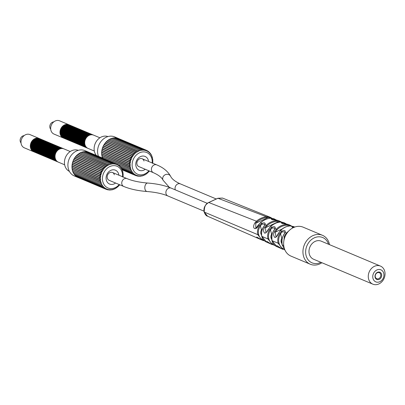 <?xml version="1.0" encoding="UTF-8"?>
<svg xmlns="http://www.w3.org/2000/svg" width="405" height="405" viewBox="0 0 405 405"><rect width="100%" height="100%" fill="white"/><g stroke="black" fill="none" stroke-linecap="round" stroke-linejoin="round"><path stroke-width="0.61" d="M329.503 244.65A15.694 12.98 112.8 0 0 329.311 243.764A15.694 12.98 112.8 0 0 322.446 235.295L303.137 227.175A15.694 12.98 -67.2 0 0 288.573 231.184A15.694 12.98 -67.2 0 0 284.102 247.642A15.694 12.98 112.8 0 0 290.967 256.107L310.276 264.227A15.694 12.98 112.8 0 0 321.899 262.734M322.446 235.295A15.694 12.98 112.8 0 0 307.881 239.304A15.694 12.98 112.8 0 0 303.411 255.763A15.694 12.98 112.8 0 0 310.276 264.227M328.511 244.23A13.735 11.36 112.8 0 0 313.951 238.018A13.735 11.36 112.8 0 0 306.048 255.439A13.735 11.36 112.8 0 0 320.902 262.313M380.462 266.085L321.18 241.147A9.811 8.115 -67.2 0 0 312.078 243.653A9.811 8.115 -67.2 0 0 309.283 253.94A9.811 8.115 112.8 0 0 313.576 259.23L372.853 284.168A9.811 8.115 112.8 0 0 381.955 281.662A9.811 8.115 112.8 0 0 384.75 271.38A9.811 8.115 112.8 0 0 380.462 266.085A9.811 8.115 112.8 0 0 371.36 268.591A9.811 8.115 112.8 0 0 368.565 278.878A9.811 8.115 112.8 0 0 372.853 284.168M372.954 278.341A6.541 5.407 112.8 0 0 379.824 281.713A6.541 5.407 112.8 0 0 383.748 273.34A6.541 5.407 112.8 0 0 376.878 269.968A6.541 5.407 112.8 0 0 372.954 278.341M377.465 272.317A3.923 3.245 -67.2 0 1 381.586 274.342A3.923 3.245 -67.2 0 1 379.237 279.364A3.923 3.245 -67.2 0 1 375.111 277.339A3.923 3.245 -67.2 0 1 377.465 272.317M377.273 272.762A3.27 2.703 -67.2 0 1 379.277 272.686A3.27 2.703 -67.2 0 1 380.796 275.592A3.27 2.703 -67.2 0 1 378.751 278.635A3.27 2.703 -67.2 0 1 376.746 278.711A3.27 2.703 -67.2 0 1 375.227 275.805A3.27 2.703 -67.2 0 1 377.273 272.762M21.03 142.924A4.253 3.513 -67.2 0 1 20.25 141.411A4.253 3.513 -67.2 0 1 24.092 135.64M53.769 121.89A4.253 3.513 112.8 0 0 49.926 127.661A4.253 3.513 112.8 0 0 50.706 129.175M288.821 224.664L285.115 223.879C282.027 223.626 280.938 223.211 281.86 222.639L283.819 222.73L286.441 224.021M288.173 226.182L289.403 225.61A0.653 0.364 -70.7 0 0 289.292 224.851L291.549 226.015L289.58 224.962M293.741 226.618L290.577 225.965C287.013 225.965 283.642 227.529 280.457 230.653L281.839 231.189L279.779 233.265C277.86 236.712 277.314 240.028 278.134 243.223L283.034 249.399L278.387 247.308A0.653 0.364 109.3 0 0 278.402 247.313L279.845 247.673M293.544 227.534L291.97 226.496L294.496 226.911M278.954 220.745L274.965 220.006C271.968 219.839 270.894 219.429 271.745 218.781L273.714 218.746L276.58 220.128L273.74 218.665M268.697 229.215L268.485 229.012C266.915 231.665 266.055 232.865 265.908 232.617L265.462 227.721L278.888 221.5A0.653 0.364 -76.6 0 0 278.726 220.73L281.764 222.127M283.859 222.694L280.442 222.097C277.01 222.249 273.679 223.793 270.459 226.724L271.856 227.271L269.705 229.27C267.751 232.591 267.173 235.816 267.973 238.95L272.59 244.767L267.432 242.484L269.315 243.01M258.947 224.75L258.76 224.502L255.813 228.309L255.763 223.231L268.267 217.439A0.653 0.354 -83.7 0 0 268.049 216.66L270.403 217.343M273.917 218.735L270.312 218.234C267.062 218.518 263.776 220.042 260.455 222.796L261.873 223.352L259.625 225.276C257.605 228.633 256.998 231.766 257.808 234.672L262.162 240.155L264.409 240.762M207.573 216.214L204.287 212.154C204.09 206.869 205.588 203.654 208.783 202.51L217.961 198.263L222.588 198.096M283.91 240.59L284.32 236.171L286.462 233.007L289.003 230.739M284.715 249.52L282.199 244.934C281.672 240.074 282.209 236.717 283.809 234.859L285.09 232.47C285.647 230.394 284.563 229.969 281.839 231.189L282.153 231.893L280.569 233.72C278.756 236.971 278.24 240.104 279.01 243.116L278.134 243.223L272.033 240.656C271.537 235.943 272.104 232.683 273.734 230.87L275.071 228.536C275.597 226.608 274.524 226.187 271.856 227.271L272.14 228L270.479 229.746C268.642 232.865 268.1 235.897 268.849 238.844L267.973 238.95L261.873 236.383C261.164 233.047 261.762 229.878 263.655 226.876L265.047 224.603C265.543 222.816 264.485 222.401 261.873 223.352L262.121 224.107L260.395 225.767C258.496 228.911 257.929 231.842 258.689 234.566L257.808 234.672L204.191 212.058C203.29 208.226 204.783 205.036 208.661 202.51A0.653 0.273 65 0 1 208.783 202.51L256.456 221.226C258.861 218.994 262.131 217.48 266.257 216.685L268.049 216.66M278.534 233.639L278.402 233.503C277.536 235.801 276.382 237.153 274.939 237.568C273.36 235.801 273.203 233.847 274.468 231.721L276.458 229.078C279.04 226.319 282.396 224.765 286.522 224.416L289.292 224.851M270.337 226.84L268.591 229.033C267.69 231.22 266.429 232.622 264.804 233.245C263.204 231.665 263.164 229.66 264.693 227.235L266.46 225.155C268.91 222.674 272.221 221.14 276.392 220.553L278.726 220.73M260.319 222.917L258.876 224.517C256.431 231.382 251.11 228.876 255.028 222.689L256.456 221.226L257.094 221.869C259.428 219.707 262.597 218.239 266.596 217.465L268.267 217.439L271.173 218.168M283.961 249.743L283.935 249.738A0.653 0.364 -72.8 0 1 283.915 249.728L283.935 249.738A0.653 0.364 -72.8 0 0 284.462 249.277M282.219 249.029L276.954 245.663M272.033 240.656L276.995 246.716M274.843 245.4L273.724 245.167A0.653 0.364 -75.1 0 1 273.694 245.157L273.724 245.167A0.653 0.364 -75.1 0 0 274.19 244.782M274.833 245.389L273.76 245.172M263.655 226.876L263.544 226.856C261.625 229.868 261.038 233.017 261.777 236.292L266.561 242.094M204.191 212.063C205.143 214.584 206.251 215.961 207.517 216.194L257.094 237.922L258.8 238.383M263.923 240.292A0.653 0.364 -77.4 0 1 263.518 240.6A0.653 0.364 -77.4 0 1 263.473 240.59L262.177 240.16M264.399 240.752L263.554 240.605M261.26 239.755L257.084 237.917M285.11 236.55L284.32 236.171M284.421 238.459L284.998 236.829M286.887 233.3L285.09 232.47A0.653 0.42 -159 0 0 284.847 232.662L284.988 231.873L282.153 231.893M292.197 227.195L294.055 227.468M282.128 223.383L283.971 223.499A0.653 0.364 -75.1 0 0 283.819 222.73M282.108 223.484L287.844 224.314A0.653 0.364 105.8 0 1 287.864 224.324L289.585 224.967M284.037 223.762L283.971 223.499L284.993 223.859M294.101 227.291A0.653 0.364 -72.8 0 0 293.924 226.709M281.85 243.511A4.253 3.513 -67.2 0 1 281.764 238.479L282.401 237.715M271.694 239.239A4.253 3.513 -67.2 0 1 271.598 234.201L272.413 233.305M261.539 234.971A4.253 3.513 -67.2 0 1 261.438 229.929L262.44 228.901M280.351 230.764L278.296 233.472C276.681 236.383 275.916 237.532 276.007 236.92L275.268 232.161L277.142 229.675L275.071 228.536A0.653 0.446 -157.9 0 0 274.808 228.739L274.944 228.055L272.14 228M274.231 244.676C271.375 243.734 269.578 241.79 268.849 238.844M269.705 229.27L270.479 229.746L271.598 234.201M284.467 249.252C281.571 248.184 279.754 246.139 279.01 243.116M279.779 233.265L280.569 233.72L281.764 238.479M264.693 227.235L265.462 227.721L267.118 225.772L265.047 224.603A0.653 0.466 -156.8 0 0 264.769 224.815L264.895 224.238L262.121 224.107M263.994 240.104C261.083 239.193 259.311 237.345 258.689 234.566M259.625 225.276L260.395 225.767L261.438 229.929M264.769 224.821L263.604 226.952M272.069 219.566L273.881 219.52L275.299 220.011M273.983 219.93L273.881 219.52A0.653 0.364 -77.4 0 0 273.714 218.746M278.893 246.979A0.653 0.364 109.3 0 1 278.402 247.313L277.835 247.09M276.904 245.719L278.569 246.736M268.955 242.762A0.653 0.364 103.4 0 1 268.662 242.894A0.653 0.364 103.4 0 1 268.621 242.884M266.814 241.426L268.135 242.19M256.74 237.133L257.696 237.649M282.25 228.926L275.268 232.161L274.468 231.721M277.142 229.675C279.627 227.028 282.847 225.539 286.806 225.2L290.461 225.95M267.118 225.772C269.487 223.383 272.681 221.899 276.701 221.332L280.842 222.072M268.591 229.033L270.337 226.724C273.34 223.889 276.686 222.345 280.366 222.087L282.943 222.37A0.653 0.364 105.9 0 1 282.963 222.375M257.094 221.869L255.763 223.231L255.028 222.689M56.877 161.519A7.194 5.948 -67.2 0 1 56.705 161.448A7.194 5.948 -67.2 0 1 53.561 157.57A7.194 5.948 -67.2 0 1 55.606 150.027A7.194 5.948 -67.2 0 1 62.284 148.19A7.194 5.948 -67.2 0 1 62.451 148.265M56.538 161.377A7.194 5.948 -67.2 0 1 56.366 161.306A7.194 5.948 -67.2 0 1 53.222 157.429A7.194 5.948 -67.2 0 1 55.267 149.885A7.194 5.948 -67.2 0 1 61.945 148.048A7.194 5.948 -67.2 0 1 62.112 148.119M57.55 161.803A7.194 5.948 -67.2 0 1 57.383 161.737A7.194 5.948 -67.2 0 1 54.235 157.854A7.194 5.948 -67.2 0 1 56.285 150.311A7.194 5.948 -67.2 0 1 62.962 148.473A7.194 5.948 -67.2 0 1 63.129 148.549M57.216 161.661A7.194 5.948 -67.2 0 1 57.044 161.59A7.194 5.948 -67.2 0 1 53.895 157.712A7.194 5.948 -67.2 0 1 55.946 150.169A7.194 5.948 -67.2 0 1 62.623 148.331A7.194 5.948 -67.2 0 1 62.79 148.407M58.229 162.086A7.194 5.948 -67.2 0 1 58.062 162.02A7.194 5.948 -67.2 0 1 54.913 158.137A7.194 5.948 -67.2 0 1 56.963 150.594A7.194 5.948 -67.2 0 1 63.641 148.756A7.194 5.948 -67.2 0 1 63.808 148.832M57.89 161.944A7.194 5.948 -67.2 0 1 57.723 161.879A7.194 5.948 -67.2 0 1 54.574 157.996A7.194 5.948 -67.2 0 1 56.624 150.452A7.194 5.948 -67.2 0 1 63.301 148.615A7.194 5.948 -67.2 0 1 63.469 148.691M54.842 160.663A7.194 5.948 -67.2 0 1 54.67 160.593A7.194 5.948 -67.2 0 1 51.526 156.715A7.194 5.948 -67.2 0 1 53.576 149.172A7.194 5.948 -67.2 0 1 60.249 147.334A7.194 5.948 -67.2 0 1 60.421 147.41M54.503 160.522A7.194 5.948 -67.2 0 1 54.336 160.451A7.194 5.948 -67.2 0 1 51.187 156.573A7.194 5.948 -67.2 0 1 53.237 149.03A7.194 5.948 -67.2 0 1 59.915 147.192A7.194 5.948 -67.2 0 1 60.082 147.268M55.52 160.947A7.194 5.948 -67.2 0 1 55.348 160.881A7.194 5.948 -67.2 0 1 52.205 156.998A7.194 5.948 -67.2 0 1 54.255 149.455A7.194 5.948 -67.2 0 1 60.927 147.617A7.194 5.948 -67.2 0 1 61.094 147.693M55.181 160.805A7.194 5.948 -67.2 0 1 55.009 160.734A7.194 5.948 -67.2 0 1 51.865 156.856A7.194 5.948 -67.2 0 1 53.916 149.313A7.194 5.948 -67.2 0 1 60.588 147.476A7.194 5.948 -67.2 0 1 60.76 147.552M56.199 161.231A7.194 5.948 -67.2 0 1 56.027 161.165A7.194 5.948 -67.2 0 1 52.883 157.282A7.194 5.948 -67.2 0 1 54.933 149.739A7.194 5.948 -67.2 0 1 61.606 147.906A7.194 5.948 -67.2 0 1 61.773 147.977M55.86 161.089A7.194 5.948 -67.2 0 1 55.688 161.023A7.194 5.948 -67.2 0 1 52.544 157.14A7.194 5.948 -67.2 0 1 54.594 149.597A7.194 5.948 -67.2 0 1 61.266 147.759A7.194 5.948 -67.2 0 1 61.433 147.835M52.812 159.808A7.194 5.948 -67.2 0 1 52.64 159.737A7.194 5.948 -67.2 0 1 49.496 155.859A7.194 5.948 -67.2 0 1 51.541 148.316A7.194 5.948 -67.2 0 1 58.219 146.478A7.194 5.948 -67.2 0 1 58.386 146.554M52.473 159.666A7.194 5.948 -67.2 0 1 52.301 159.595A7.194 5.948 -67.2 0 1 49.157 155.717A7.194 5.948 -67.2 0 1 51.202 148.174A7.194 5.948 -67.2 0 1 57.88 146.337A7.194 5.948 -67.2 0 1 58.047 146.413M53.49 160.091A7.194 5.948 -67.2 0 1 53.318 160.026A7.194 5.948 -67.2 0 1 50.169 156.143A7.194 5.948 -67.2 0 1 52.22 148.6A7.194 5.948 -67.2 0 1 58.897 146.762A7.194 5.948 -67.2 0 1 59.064 146.838M53.151 159.95A7.194 5.948 -67.2 0 1 52.979 159.884A7.194 5.948 -67.2 0 1 49.835 156.001A7.194 5.948 -67.2 0 1 51.88 148.458A7.194 5.948 -67.2 0 1 58.558 146.62A7.194 5.948 -67.2 0 1 58.725 146.696M54.164 160.38A7.194 5.948 -67.2 0 1 53.997 160.309A7.194 5.948 -67.2 0 1 50.848 156.431A7.194 5.948 -67.2 0 1 52.898 148.888A7.194 5.948 -67.2 0 1 59.575 147.05A7.194 5.948 -67.2 0 1 59.743 147.121M53.824 160.233A7.194 5.948 -67.2 0 1 53.657 160.167A7.194 5.948 -67.2 0 1 50.509 156.284A7.194 5.948 -67.2 0 1 52.559 148.741A7.194 5.948 -67.2 0 1 59.236 146.909A7.194 5.948 -67.2 0 1 59.403 146.98M50.777 158.952A7.194 5.948 -67.2 0 1 50.61 158.887A7.194 5.948 -67.2 0 1 47.461 155.004A7.194 5.948 -67.2 0 1 49.511 147.46A7.194 5.948 -67.2 0 1 56.184 145.623A7.194 5.948 -67.2 0 1 56.356 145.699M50.438 158.811A7.194 5.948 -67.2 0 1 50.271 158.74A7.194 5.948 -67.2 0 1 47.122 154.862A7.194 5.948 -67.2 0 1 49.172 147.319A7.194 5.948 -67.2 0 1 55.849 145.481A7.194 5.948 -67.2 0 1 56.017 145.557M51.455 159.236A7.194 5.948 -67.2 0 1 51.283 159.17A7.194 5.948 -67.2 0 1 48.139 155.287A7.194 5.948 -67.2 0 1 50.19 147.744A7.194 5.948 -67.2 0 1 56.862 145.906A7.194 5.948 -67.2 0 1 57.029 145.982M51.116 159.094A7.194 5.948 -67.2 0 1 50.944 159.028A7.194 5.948 -67.2 0 1 47.8 155.145A7.194 5.948 -67.2 0 1 49.85 147.602A7.194 5.948 -67.2 0 1 56.523 145.765A7.194 5.948 -67.2 0 1 56.695 145.84M52.134 159.524A7.194 5.948 -67.2 0 1 51.962 159.454A7.194 5.948 -67.2 0 1 48.818 155.576A7.194 5.948 -67.2 0 1 50.868 148.033A7.194 5.948 -67.2 0 1 57.54 146.195A7.194 5.948 -67.2 0 1 57.707 146.266M51.794 159.378A7.194 5.948 -67.2 0 1 51.622 159.312A7.194 5.948 -67.2 0 1 48.479 155.434A7.194 5.948 -67.2 0 1 50.529 147.886A7.194 5.948 -67.2 0 1 57.201 146.053A7.194 5.948 -67.2 0 1 57.368 146.124M48.747 158.097A7.194 5.948 -67.2 0 1 48.575 158.031A7.194 5.948 -67.2 0 1 45.431 154.148A7.194 5.948 -67.2 0 1 47.476 146.605A7.194 5.948 -67.2 0 1 54.154 144.767A7.194 5.948 -67.2 0 1 54.321 144.843M48.408 157.955A7.194 5.948 -67.2 0 1 48.236 157.889A7.194 5.948 -67.2 0 1 45.092 154.006A7.194 5.948 -67.2 0 1 47.142 146.463A7.194 5.948 -67.2 0 1 53.814 144.625A7.194 5.948 -67.2 0 1 53.981 144.701M49.425 158.38A7.194 5.948 -67.2 0 1 49.253 158.315A7.194 5.948 -67.2 0 1 46.109 154.432A7.194 5.948 -67.2 0 1 48.154 146.888A7.194 5.948 -67.2 0 1 54.832 145.056A7.194 5.948 -67.2 0 1 54.999 145.127M49.086 158.239A7.194 5.948 -67.2 0 1 48.914 158.173A7.194 5.948 -67.2 0 1 45.77 154.29A7.194 5.948 -67.2 0 1 47.815 146.747A7.194 5.948 -67.2 0 1 54.493 144.909A7.194 5.948 -67.2 0 1 54.66 144.985M50.098 158.669A7.194 5.948 -67.2 0 1 49.931 158.598A7.194 5.948 -67.2 0 1 46.783 154.72A7.194 5.948 -67.2 0 1 48.833 147.177A7.194 5.948 -67.2 0 1 55.51 145.339A7.194 5.948 -67.2 0 1 55.677 145.415M49.764 158.527A7.194 5.948 -67.2 0 1 49.592 158.456A7.194 5.948 -67.2 0 1 46.443 154.578A7.194 5.948 -67.2 0 1 48.494 147.035A7.194 5.948 -67.2 0 1 55.171 145.198A7.194 5.948 -67.2 0 1 55.338 145.268M46.712 157.241A7.194 5.948 -67.2 0 1 46.545 157.175A7.194 5.948 -67.2 0 1 43.396 153.292A7.194 5.948 -67.2 0 1 45.446 145.749A7.194 5.948 -67.2 0 1 52.123 143.912A7.194 5.948 -67.2 0 1 52.291 143.988M46.372 157.099A7.194 5.948 -67.2 0 1 46.205 157.034A7.194 5.948 -67.2 0 1 43.057 153.151A7.194 5.948 -67.2 0 1 45.107 145.608A7.194 5.948 -67.2 0 1 51.784 143.77A7.194 5.948 -67.2 0 1 51.951 143.846M47.39 157.53A7.194 5.948 -67.2 0 1 47.218 157.459A7.194 5.948 -67.2 0 1 44.074 153.581A7.194 5.948 -67.2 0 1 46.124 146.038A7.194 5.948 -67.2 0 1 52.797 144.2A7.194 5.948 -67.2 0 1 52.969 144.271M47.051 157.383A7.194 5.948 -67.2 0 1 46.884 157.317A7.194 5.948 -67.2 0 1 43.735 153.434A7.194 5.948 -67.2 0 1 45.785 145.891A7.194 5.948 -67.2 0 1 52.458 144.058A7.194 5.948 -67.2 0 1 52.63 144.129M48.068 157.813A7.194 5.948 -67.2 0 1 47.896 157.742A7.194 5.948 -67.2 0 1 44.752 153.865A7.194 5.948 -67.2 0 1 46.803 146.321A7.194 5.948 -67.2 0 1 53.475 144.484A7.194 5.948 -67.2 0 1 53.642 144.56M47.729 157.672A7.194 5.948 -67.2 0 1 47.557 157.601A7.194 5.948 -67.2 0 1 44.413 153.723A7.194 5.948 -67.2 0 1 46.464 146.18A7.194 5.948 -67.2 0 1 53.136 144.342A7.194 5.948 -67.2 0 1 53.303 144.418M44.682 156.386A7.194 5.948 -67.2 0 1 44.509 156.32A7.194 5.948 -67.2 0 1 41.366 152.437A7.194 5.948 -67.2 0 1 43.416 144.894A7.194 5.948 -67.2 0 1 50.088 143.061A7.194 5.948 -67.2 0 1 50.255 143.132M44.342 156.244A7.194 5.948 -67.2 0 1 44.17 156.178A7.194 5.948 -67.2 0 1 41.026 152.295A7.194 5.948 -67.2 0 1 43.077 144.752A7.194 5.948 -67.2 0 1 49.749 142.914A7.194 5.948 -67.2 0 1 49.916 142.99M45.36 156.674A7.194 5.948 -67.2 0 1 45.188 156.603A7.194 5.948 -67.2 0 1 42.044 152.726A7.194 5.948 -67.2 0 1 44.089 145.182A7.194 5.948 -67.2 0 1 50.767 143.345A7.194 5.948 -67.2 0 1 50.934 143.421M45.021 156.527A7.194 5.948 -67.2 0 1 44.849 156.462A7.194 5.948 -67.2 0 1 41.705 152.584A7.194 5.948 -67.2 0 1 43.75 145.041A7.194 5.948 -67.2 0 1 50.428 143.203A7.194 5.948 -67.2 0 1 50.595 143.274M46.038 156.958A7.194 5.948 -67.2 0 1 45.866 156.887A7.194 5.948 -67.2 0 1 42.717 153.009A7.194 5.948 -67.2 0 1 44.768 145.466A7.194 5.948 -67.2 0 1 51.445 143.628A7.194 5.948 -67.2 0 1 51.612 143.704M45.699 156.816A7.194 5.948 -67.2 0 1 45.527 156.745A7.194 5.948 -67.2 0 1 42.378 152.867A7.194 5.948 -67.2 0 1 44.428 145.324A7.194 5.948 -67.2 0 1 51.106 143.486A7.194 5.948 -67.2 0 1 51.273 143.562M42.646 155.53A7.194 5.948 -67.2 0 1 42.479 155.464A7.194 5.948 -67.2 0 1 39.331 151.581A7.194 5.948 -67.2 0 1 41.381 144.038A7.194 5.948 -67.2 0 1 48.058 142.206A7.194 5.948 -67.2 0 1 48.225 142.276M42.307 155.388A7.194 5.948 -67.2 0 1 42.14 155.323A7.194 5.948 -67.2 0 1 38.991 151.44A7.194 5.948 -67.2 0 1 41.042 143.897A7.194 5.948 -67.2 0 1 47.719 142.059A7.194 5.948 -67.2 0 1 47.886 142.135M43.325 155.819A7.194 5.948 -67.2 0 1 43.153 155.748A7.194 5.948 -67.2 0 1 40.009 151.87A7.194 5.948 -67.2 0 1 42.059 144.327A7.194 5.948 -67.2 0 1 48.732 142.489A7.194 5.948 -67.2 0 1 48.904 142.565M42.986 155.677A7.194 5.948 -67.2 0 1 42.819 155.606A7.194 5.948 -67.2 0 1 39.67 151.728A7.194 5.948 -67.2 0 1 41.72 144.185A7.194 5.948 -67.2 0 1 48.397 142.347A7.194 5.948 -67.2 0 1 48.565 142.418M44.003 156.102A7.194 5.948 -67.2 0 1 43.831 156.036A7.194 5.948 -67.2 0 1 40.687 152.153A7.194 5.948 -67.2 0 1 42.738 144.61A7.194 5.948 -67.2 0 1 49.41 142.773A7.194 5.948 -67.2 0 1 49.577 142.849M43.664 155.96A7.194 5.948 -67.2 0 1 43.492 155.89A7.194 5.948 -67.2 0 1 40.348 152.012A7.194 5.948 -67.2 0 1 42.398 144.469A7.194 5.948 -67.2 0 1 49.071 142.631A7.194 5.948 -67.2 0 1 49.243 142.707M40.616 154.68A7.194 5.948 -67.2 0 1 40.444 154.609A7.194 5.948 -67.2 0 1 37.3 150.731A7.194 5.948 -67.2 0 1 39.351 143.188A7.194 5.948 -67.2 0 1 46.023 141.35A7.194 5.948 -67.2 0 1 46.19 141.421M40.277 154.533A7.194 5.948 -67.2 0 1 40.105 154.467A7.194 5.948 -67.2 0 1 36.961 150.584A7.194 5.948 -67.2 0 1 39.012 143.041A7.194 5.948 -67.2 0 1 45.684 141.208A7.194 5.948 -67.2 0 1 45.851 141.279M41.295 154.963A7.194 5.948 -67.2 0 1 41.123 154.892A7.194 5.948 -67.2 0 1 37.979 151.014A7.194 5.948 -67.2 0 1 40.024 143.471A7.194 5.948 -67.2 0 1 46.702 141.634A7.194 5.948 -67.2 0 1 46.869 141.709M40.956 154.821A7.194 5.948 -67.2 0 1 40.783 154.75A7.194 5.948 -67.2 0 1 37.64 150.873A7.194 5.948 -67.2 0 1 39.685 143.329A7.194 5.948 -67.2 0 1 46.362 141.492A7.194 5.948 -67.2 0 1 46.529 141.568M41.973 155.247A7.194 5.948 -67.2 0 1 41.801 155.181A7.194 5.948 -67.2 0 1 38.652 151.298A7.194 5.948 -67.2 0 1 40.703 143.755A7.194 5.948 -67.2 0 1 47.38 141.917A7.194 5.948 -67.2 0 1 47.547 141.993M41.634 155.105A7.194 5.948 -67.2 0 1 41.462 155.039A7.194 5.948 -67.2 0 1 38.318 151.156A7.194 5.948 -67.2 0 1 40.363 143.613A7.194 5.948 -67.2 0 1 47.041 141.775A7.194 5.948 -67.2 0 1 47.208 141.851M38.581 153.824A7.194 5.948 -67.2 0 1 38.414 153.753A7.194 5.948 -67.2 0 1 35.265 149.875A7.194 5.948 -67.2 0 1 37.316 142.332A7.194 5.948 -67.2 0 1 43.993 140.494A7.194 5.948 -67.2 0 1 44.16 140.57M38.247 153.682A7.194 5.948 -67.2 0 1 38.075 153.611A7.194 5.948 -67.2 0 1 34.926 149.734A7.194 5.948 -67.2 0 1 36.977 142.19A7.194 5.948 -67.2 0 1 43.654 140.353A7.194 5.948 -67.2 0 1 43.821 140.424M39.26 154.108A7.194 5.948 -67.2 0 1 39.093 154.042A7.194 5.948 -67.2 0 1 35.944 150.159A7.194 5.948 -67.2 0 1 37.994 142.616A7.194 5.948 -67.2 0 1 44.666 140.778A7.194 5.948 -67.2 0 1 44.839 140.854M38.92 153.966A7.194 5.948 -67.2 0 1 38.753 153.895A7.194 5.948 -67.2 0 1 35.605 150.017A7.194 5.948 -67.2 0 1 37.655 142.474A7.194 5.948 -67.2 0 1 44.332 140.636A7.194 5.948 -67.2 0 1 44.499 140.712M39.938 154.391A7.194 5.948 -67.2 0 1 39.766 154.325A7.194 5.948 -67.2 0 1 36.622 150.442A7.194 5.948 -67.2 0 1 38.672 142.899A7.194 5.948 -67.2 0 1 45.345 141.061A7.194 5.948 -67.2 0 1 45.517 141.137M39.599 154.249A7.194 5.948 -67.2 0 1 39.427 154.183A7.194 5.948 -67.2 0 1 36.283 150.301A7.194 5.948 -67.2 0 1 38.333 142.757A7.194 5.948 -67.2 0 1 45.006 140.92A7.194 5.948 -67.2 0 1 45.178 140.996M36.551 152.969A7.194 5.948 -67.2 0 1 36.379 152.898A7.194 5.948 -67.2 0 1 33.235 149.02A7.194 5.948 -67.2 0 1 35.286 141.477A7.194 5.948 -67.2 0 1 41.958 139.639A7.194 5.948 -67.2 0 1 42.125 139.715M36.212 152.827A7.194 5.948 -67.2 0 1 36.04 152.756A7.194 5.948 -67.2 0 1 32.896 148.878A7.194 5.948 -67.2 0 1 34.946 141.335A7.194 5.948 -67.2 0 1 41.619 139.497A7.194 5.948 -67.2 0 1 41.786 139.568M37.23 153.252A7.194 5.948 -67.2 0 1 37.057 153.186A7.194 5.948 -67.2 0 1 33.914 149.303A7.194 5.948 -67.2 0 1 35.959 141.76A7.194 5.948 -67.2 0 1 42.636 139.922A7.194 5.948 -67.2 0 1 42.803 139.998M36.89 153.11A7.194 5.948 -67.2 0 1 36.718 153.039A7.194 5.948 -67.2 0 1 33.574 149.161A7.194 5.948 -67.2 0 1 35.625 141.618A7.194 5.948 -67.2 0 1 42.297 139.781A7.194 5.948 -67.2 0 1 42.464 139.857M37.908 153.535A7.194 5.948 -67.2 0 1 37.736 153.47A7.194 5.948 -67.2 0 1 34.592 149.587A7.194 5.948 -67.2 0 1 36.637 142.044A7.194 5.948 -67.2 0 1 43.315 140.211A7.194 5.948 -67.2 0 1 43.482 140.282M37.569 153.394A7.194 5.948 -67.2 0 1 37.397 153.328A7.194 5.948 -67.2 0 1 34.253 149.445A7.194 5.948 -67.2 0 1 36.298 141.902A7.194 5.948 -67.2 0 1 42.976 140.064A7.194 5.948 -67.2 0 1 43.143 140.14M33.843 151.829A7.194 5.948 -67.2 0 1 33.671 151.759L24.356 147.84A7.194 5.948 112.8 0 1 21.212 143.962A7.194 5.948 -67.2 0 1 23.257 136.419A7.194 5.948 -67.2 0 1 29.935 134.581L39.25 138.5A7.194 5.948 -67.2 0 1 39.417 138.571M33.671 151.759A7.194 5.948 -67.2 0 1 30.527 147.881A7.194 5.948 -67.2 0 1 32.572 140.338A7.194 5.948 -67.2 0 1 39.25 138.5M34.521 152.113A7.194 5.948 -67.2 0 1 34.349 152.042A7.194 5.948 -67.2 0 1 31.2 148.164A7.194 5.948 -67.2 0 1 33.251 140.621A7.194 5.948 -67.2 0 1 39.928 138.783A7.194 5.948 -67.2 0 1 40.095 138.859M34.182 151.971A7.194 5.948 -67.2 0 1 34.01 151.9A7.194 5.948 -67.2 0 1 30.861 148.022A7.194 5.948 -67.2 0 1 32.911 140.479A7.194 5.948 -67.2 0 1 39.589 138.642A7.194 5.948 -67.2 0 1 39.756 138.718M35.194 152.396A7.194 5.948 -67.2 0 1 35.027 152.331A7.194 5.948 -67.2 0 1 31.879 148.448A7.194 5.948 -67.2 0 1 33.929 140.905A7.194 5.948 -67.2 0 1 40.606 139.067A7.194 5.948 -67.2 0 1 40.773 139.143M34.855 152.255A7.194 5.948 -67.2 0 1 34.688 152.189A7.194 5.948 -67.2 0 1 31.539 148.306A7.194 5.948 -67.2 0 1 33.59 140.763A7.194 5.948 -67.2 0 1 40.267 138.925A7.194 5.948 -67.2 0 1 40.434 139.001M35.873 152.68A7.194 5.948 -67.2 0 1 35.701 152.614A7.194 5.948 -67.2 0 1 32.557 148.736A7.194 5.948 -67.2 0 1 34.607 141.188A7.194 5.948 -67.2 0 1 41.28 139.355A7.194 5.948 -67.2 0 1 41.452 139.426M35.534 152.538A7.194 5.948 -67.2 0 1 35.367 152.472A7.194 5.948 -67.2 0 1 32.218 148.589A7.194 5.948 -67.2 0 1 34.268 141.046A7.194 5.948 -67.2 0 1 40.94 139.209A7.194 5.948 -67.2 0 1 41.113 139.285M64.653 164.794L58.401 162.162A7.194 5.948 -67.2 0 1 55.252 158.279A7.194 5.948 -67.2 0 1 57.302 150.736A7.194 5.948 -67.2 0 1 63.975 148.903L70.232 151.531M123.733 186.452C130.116 189.11 137.908 190.795 147.106 191.524A4.253 2.622 -85.4 0 1 144.985 189.14A4.253 2.622 -85.4 0 1 147.779 183.05C139.259 182.341 132.344 180.863 127.028 178.62A4.253 3.513 -67.2 0 0 123.085 179.704A4.253 3.513 -67.2 0 0 121.87 184.159A4.253 3.513 -67.2 0 0 123.733 186.452L109.163 180.326A4.253 3.513 -67.2 0 1 107.305 178.033A4.253 3.513 -67.2 0 1 108.515 173.578A4.253 3.513 -67.2 0 1 112.463 172.489A4.253 3.513 -67.2 0 1 114.321 174.783M115.587 183.03A7.518 6.222 -67.2 0 1 106.302 179.997A7.518 6.222 -67.2 0 1 110.813 170.368A7.518 6.222 -67.2 0 1 118.711 174.246A7.518 6.222 -67.2 0 1 118.883 175.193M119.227 184.558A11.77 9.735 -67.2 0 1 115.162 187.692A11.77 9.735 -67.2 0 1 102.794 181.622A11.77 9.735 -67.2 0 1 109.851 166.551A11.77 9.735 -67.2 0 1 122.523 176.722M114.909 188.512L115.136 188.73L114.909 188.512A13.076 10.819 -67.2 0 1 114.772 188.578A13.076 10.819 -67.2 0 1 114.63 188.639L114.023 189.246A13.704 11.335 112.8 0 1 113.709 189.368A0.653 0.542 112.8 0 0 114.023 189.246M115.435 188.568A13.704 11.335 -67.2 0 1 115.136 188.73A0.653 0.542 112.8 0 0 115.435 188.568L115.967 187.94A13.076 10.819 -67.2 0 0 116.23 187.773L116.503 187.9A0.653 0.542 112.8 0 0 116.787 187.697A13.704 11.335 -67.2 0 1 116.503 187.9L116.23 187.773M116.787 187.697L117.237 187.064A13.076 10.819 -67.2 0 0 117.485 186.862L117.794 186.897A0.653 0.542 112.8 0 0 118.057 186.659A13.704 11.335 -67.2 0 1 117.794 186.897L117.485 186.862M118.057 186.659L118.422 186.027A13.076 10.819 -67.2 0 0 118.65 185.794L118.979 185.733A0.653 0.542 112.8 0 0 119.222 185.465A13.704 11.335 -67.2 0 1 118.979 185.733L118.65 185.794M119.222 185.465L119.5 184.842A13.076 10.819 -67.2 0 0 119.602 184.715M122.862 177.147L123.125 176.534A0.653 0.542 112.8 0 0 123.16 176.17A13.704 11.335 -67.2 0 1 123.125 176.534M123.16 176.17L122.988 175.871L123.16 176.17M123.216 174.859A0.653 0.542 112.8 0 0 123.211 174.499A13.704 11.335 -67.2 0 1 123.216 174.859L122.998 175.542A13.076 10.819 -67.2 0 1 122.988 175.871M123.12 173.213A0.653 0.542 112.8 0 0 123.074 172.864A13.704 11.335 -67.2 0 1 123.12 173.213L122.963 173.963A13.076 10.819 -67.2 0 1 122.983 174.282M123.074 172.864L122.801 172.732L123.074 172.864M122.842 171.619A0.653 0.542 112.8 0 0 122.755 171.285A13.704 11.335 -67.2 0 1 122.842 171.619L122.745 172.424A13.076 10.819 -67.2 0 1 122.801 172.732M122.755 171.285L122.452 171.249L122.755 171.285M122.381 170.11A0.653 0.542 112.8 0 0 122.259 169.796A13.704 11.335 -67.2 0 1 122.381 170.11L122.356 170.961A13.076 10.819 -67.2 0 1 122.452 171.249M122.259 169.796L121.93 169.857L122.259 169.796M121.753 168.703A0.653 0.542 112.8 0 0 121.596 168.414A13.704 11.335 -67.2 0 1 121.753 168.703L121.804 169.584A13.076 10.819 -67.2 0 1 121.93 169.857M121.596 168.414L121.252 168.571L121.596 168.414M120.963 167.422A0.653 0.542 112.8 0 0 120.771 167.164A13.704 11.335 -67.2 0 1 120.963 167.422L121.09 168.323A13.076 10.819 -67.2 0 1 121.252 168.571M120.771 167.164L120.422 167.417L120.771 167.164M120.022 166.283A0.653 0.542 112.8 0 0 119.799 166.06A13.704 11.335 -67.2 0 1 120.022 166.283L120.234 167.199A13.076 10.819 -67.2 0 1 120.422 167.417M119.799 166.06L119.455 166.409L119.799 166.06M118.948 165.316A0.653 0.542 112.8 0 0 118.695 165.129A13.704 11.335 -67.2 0 1 118.948 165.316L119.242 166.227A13.076 10.819 -67.2 0 1 119.455 166.409M118.695 165.129L118.371 165.569A13.076 10.819 -67.2 0 0 118.139 165.417L117.754 164.521A0.653 0.542 112.8 0 0 117.48 164.374A13.704 11.335 -67.2 0 1 117.754 164.521M117.48 164.374L117.182 164.906A13.076 10.819 -67.2 0 0 116.929 164.794L116.463 163.924A0.653 0.542 112.8 0 0 116.169 163.817A13.704 11.335 -67.2 0 1 116.463 163.924M116.169 163.817L115.911 164.43L115.633 164.314M115.091 163.524A0.653 0.542 112.8 0 0 114.787 163.463A13.704 11.335 -67.2 0 1 115.091 163.524L115.643 164.354A13.076 10.819 -67.2 0 1 115.911 164.43M114.787 163.463L114.574 164.152L114.261 164.02M72.546 166.02A13.076 10.819 -67.2 0 0 72.535 166.298L100.642 178.119L99.767 178.529A13.704 11.335 112.8 0 0 99.772 178.888L100.658 179.385A13.076 10.819 -67.2 0 0 100.678 179.704L72.576 167.878A0.653 0.542 112.8 0 0 72.085 168.672A13.735 11.36 -67.2 0 1 71.968 167.027A13.735 11.36 -67.2 0 1 72.039 165.351A13.735 11.36 -67.2 0 1 72.293 163.666A13.735 11.36 -67.2 0 1 72.728 162.005A13.735 11.36 -67.2 0 1 73.335 160.395A13.735 11.36 -67.2 0 1 74.105 158.851A13.735 11.36 -67.2 0 1 75.026 157.408A13.735 11.36 -67.2 0 1 76.089 156.087A13.735 11.36 -67.2 0 1 77.269 154.902A13.735 11.36 -67.2 0 1 78.55 153.88A13.735 11.36 -67.2 0 1 79.912 153.029A13.735 11.36 -67.2 0 1 81.334 152.371A13.735 11.36 -67.2 0 1 82.792 151.91A13.735 11.36 -67.2 0 1 84.27 151.657A13.735 11.36 -67.2 0 1 85.733 151.617A0.653 0.542 112.8 0 1 85.895 151.652L113.663 163.331L114.296 164.116A13.076 10.819 -67.2 0 1 114.574 164.152M113.349 163.321A13.704 11.335 -67.2 0 1 113.663 163.331A0.653 0.542 112.8 0 0 113.349 163.321L113.192 164.071L112.833 163.919M83.708 152.194A0.653 0.542 112.8 0 1 84.498 151.693L112.286 163.382L112.909 164.076A13.076 10.819 -67.2 0 1 113.192 164.071M111.886 163.387A13.704 11.335 -67.2 0 1 112.205 163.352A0.653 0.542 112.8 0 0 111.886 163.387L111.79 164.192L111.365 164.01M82.281 152.614A0.653 0.542 112.8 0 1 83.091 151.931L110.904 163.63L111.502 164.238A13.076 10.819 -67.2 0 1 111.79 164.192M110.413 163.66A13.704 11.335 -67.2 0 1 110.732 163.585A0.653 0.542 112.8 0 0 110.413 163.66L110.388 164.511L109.846 164.283M108.96 164.141A13.704 11.335 -67.2 0 1 109.269 164.02A0.653 0.542 112.8 0 0 108.96 164.141L109.011 165.022L80.904 153.201A0.653 0.542 112.8 0 1 81.699 152.371L109.537 164.081L110.104 164.602A13.076 10.819 -67.2 0 1 110.388 164.511M78.049 154.978A0.653 0.542 112.8 0 0 77.826 154.781L106.156 166.799A13.076 10.819 -67.2 0 1 106.404 166.602L78.297 154.776A0.653 0.542 112.8 0 1 79.046 153.804L107.411 165.893A13.076 10.819 -67.2 0 1 107.674 165.726L79.567 153.9A0.653 0.542 112.8 0 1 80.347 152.999L108.732 165.154A13.076 10.819 -67.2 0 1 108.869 165.088A13.076 10.819 -67.2 0 1 109.011 165.022M100.678 179.704L99.863 180.174A13.704 11.335 112.8 0 0 99.908 180.524L100.835 180.929A13.076 10.819 -67.2 0 0 100.896 181.237L72.789 169.417A13.076 10.819 -67.2 0 1 72.758 169.255M100.642 178.119A13.076 10.819 -67.2 0 1 100.653 177.795L99.822 177.218A13.704 11.335 112.8 0 1 99.858 176.853A0.653 0.542 112.8 0 0 99.822 177.218M72.672 164.693A13.076 10.819 -67.2 0 1 72.718 164.389A0.653 0.542 112.8 0 1 72.581 164.334L100.825 176.19A13.076 10.819 -67.2 0 0 100.774 176.519L72.672 164.693A0.653 0.542 112.8 0 0 72.546 165.969M100.946 174.504L73.067 162.775A0.653 0.542 112.8 0 1 72.996 162.754L101.174 174.601A13.076 10.819 -67.2 0 0 101.088 174.925L72.981 163.099A13.076 10.819 -67.2 0 1 73.062 162.78M102.207 171.841L101.204 171.917A13.704 11.335 112.8 0 0 101.058 172.257L101.685 173.041L73.578 161.22A0.653 0.542 112.8 0 0 73.578 161.22L101.685 173.041A13.076 10.819 -67.2 0 0 101.569 173.355L73.462 161.534A13.076 10.819 -67.2 0 1 73.578 161.22A0.653 0.542 112.8 0 1 74.08 160.01L102.207 171.841A13.076 10.819 -67.2 0 1 102.359 171.543L74.252 159.722A13.076 10.819 -67.2 0 0 74.105 160.021A0.653 0.542 112.8 0 0 74.08 160.01M102.141 171.816L74.105 160.021M74.819 158.542L103.002 170.409A13.076 10.819 -67.2 0 1 103.184 170.13L75.077 158.304A13.076 10.819 -67.2 0 0 74.9 158.578A0.653 0.542 112.8 0 0 74.252 159.722M102.723 170.292L74.895 158.588M75.826 157.256A0.653 0.542 112.8 0 0 75.695 157.17L103.933 169.077A13.076 10.819 -67.2 0 1 104.141 168.819L76.034 156.998A13.076 10.819 -67.2 0 0 75.846 157.231M76.884 156.047A0.653 0.542 112.8 0 0 76.702 155.91L104.991 167.867A13.076 10.819 -67.2 0 1 105.219 167.64L77.112 155.814A13.076 10.819 -67.2 0 0 76.925 156.001M100.896 181.237L100.141 181.764A13.704 11.335 112.8 0 0 100.222 182.098L101.189 182.412A13.076 10.819 -67.2 0 0 101.285 182.706L73.178 170.88A13.076 10.819 -67.2 0 1 73.153 170.814M113.537 189.064L113.709 189.368L113.537 189.064A13.076 10.819 -67.2 0 1 113.253 189.155L112.565 189.727A13.704 11.335 112.8 0 1 112.251 189.803A0.653 0.542 112.8 0 0 112.565 189.727M112.139 189.424L112.251 189.803L112.139 189.424A13.076 10.819 -67.2 0 1 111.851 189.474L111.097 190.001A13.704 11.335 112.8 0 1 110.778 190.031A0.653 0.542 112.8 0 0 111.097 190.001M110.732 189.586L110.778 190.031L110.732 189.586A13.076 10.819 -67.2 0 1 110.449 189.596L109.628 190.066A13.704 11.335 112.8 0 1 109.315 190.051L109.315 190.051A0.653 0.542 112.8 0 0 109.628 190.066M108.677 189.783L109.315 190.051L109.345 189.545A13.076 10.819 -67.2 0 1 109.066 189.515L108.196 189.92A13.704 11.335 112.8 0 1 107.887 189.864A0.653 0.542 112.8 0 0 108.196 189.92M107.887 189.864L107.998 189.307A13.076 10.819 -67.2 0 1 107.73 189.236L106.809 189.565A13.704 11.335 112.8 0 1 106.52 189.464A0.653 0.542 112.8 0 0 106.809 189.565M106.712 188.872L106.454 188.76A13.076 10.819 -67.2 0 0 106.712 188.872L106.52 189.464M104.075 187.302L104.399 187.439L104.034 188.072A13.704 11.335 112.8 0 0 104.282 188.259L105.27 188.092A13.076 10.819 -67.2 0 0 105.502 188.244L105.219 188.123M104.399 187.439A13.076 10.819 -67.2 0 1 104.186 187.252L103.179 187.328L75.426 175.648A0.653 0.542 112.8 0 1 75.279 175.547A13.735 11.36 112.8 0 0 76.368 176.504A0.653 0.542 112.8 0 0 76.464 176.56L104.242 188.244A0.653 0.542 112.8 0 0 104.282 188.259M102.1 185.151L102.551 185.338L102.019 185.966A13.704 11.335 112.8 0 0 102.212 186.224L103.219 186.244A13.076 10.819 -67.2 0 0 103.407 186.467L103.032 186.305M102.551 185.338A13.076 10.819 -67.2 0 1 102.389 185.09L101.559 185.075L73.74 173.375A0.653 0.542 112.8 0 1 73.507 173.158A13.735 11.36 112.8 0 0 74.317 174.428A0.653 0.542 112.8 0 0 74.515 174.58L102.212 186.224A0.653 0.542 112.8 0 1 102.019 185.966M101.285 182.706L100.597 183.278A13.704 11.335 112.8 0 0 100.718 183.592L101.711 183.809A13.076 10.819 -67.2 0 0 101.837 184.078L101.24 183.829M100.141 181.764A0.653 0.542 112.8 0 0 100.222 182.098L72.667 170.611A0.653 0.542 112.8 0 1 72.384 170.257A13.735 11.36 -67.2 0 1 72.085 168.672A0.653 0.542 112.8 0 0 72.384 169.098L99.908 180.524A0.653 0.542 112.8 0 1 99.863 180.174M100.597 183.278A0.653 0.542 112.8 0 0 100.718 183.592L73.123 172.044A0.653 0.542 112.8 0 1 72.859 171.76A13.735 11.36 112.8 0 0 73.507 173.158A0.653 0.542 112.8 0 1 73.695 172.282M101.837 184.078L101.23 184.685A13.704 11.335 112.8 0 0 101.387 184.974A0.653 0.542 112.8 0 1 101.23 184.685M103.407 186.467L102.961 187.1A13.704 11.335 112.8 0 0 103.179 187.328A0.653 0.542 112.8 0 1 102.961 187.1M105.502 188.244L105.229 188.867A13.704 11.335 112.8 0 0 105.497 189.008L106.459 188.76M107.543 164.82A0.653 0.542 112.8 0 1 107.846 164.658A13.704 11.335 112.8 0 0 107.543 164.82L107.674 165.726M106.191 165.685A0.653 0.542 112.8 0 1 106.48 165.483A13.704 11.335 112.8 0 0 106.191 165.685L106.404 166.602M106.156 166.799L105.189 166.49A13.704 11.335 112.8 0 0 104.925 166.728L105.219 167.64M104.991 167.867L103.999 167.655A13.704 11.335 112.8 0 0 103.756 167.923L104.141 168.819M103.933 169.077L102.931 168.961A13.704 11.335 112.8 0 0 102.713 169.26L103.184 170.13M103.002 170.409L101.994 170.389A13.704 11.335 112.8 0 0 101.807 170.713L102.359 171.543M101.569 173.355L100.582 173.522A13.704 11.335 112.8 0 0 100.47 173.877L101.174 174.601M101.088 174.925L100.131 175.173A13.704 11.335 112.8 0 0 100.055 175.537L100.825 176.19M100.774 176.519L99.858 176.853M72.343 165.939L100.653 177.795M72.535 166.298A0.653 0.542 112.8 0 0 72.277 167.533L100.658 179.385M99.767 178.529A0.653 0.542 112.8 0 0 99.772 178.888M100.131 175.173A0.653 0.542 112.8 0 0 100.055 175.537M100.582 173.522A0.653 0.542 112.8 0 0 100.47 173.877M101.204 171.917A0.653 0.542 112.8 0 0 101.058 172.257M101.994 170.389A0.653 0.542 112.8 0 0 101.807 170.713M102.931 168.961A0.653 0.542 112.8 0 0 102.713 169.26M103.999 167.655A0.653 0.542 112.8 0 0 103.756 167.923M105.189 166.49A0.653 0.542 112.8 0 0 104.925 166.728M105.229 188.867A0.653 0.542 112.8 0 0 105.497 189.008M72.789 169.417A0.653 0.542 112.8 0 0 72.384 170.257A13.735 11.36 112.8 0 0 72.859 171.76A0.653 0.542 112.8 0 1 73.178 170.88M72.981 163.099A0.653 0.542 112.8 0 0 72.581 164.334M73.462 161.534A0.653 0.542 112.8 0 0 72.996 162.754M75.695 157.17A0.653 0.542 112.8 0 0 75.077 158.304M76.702 155.91A0.653 0.542 112.8 0 0 76.034 156.998M77.826 154.781A0.653 0.542 112.8 0 0 77.112 155.814M115.035 163.493L87.257 151.809A0.653 0.542 112.8 0 0 87.171 151.784A13.735 11.36 -67.2 0 0 85.733 151.617A0.653 0.542 112.8 0 0 85.171 151.976M116.351 163.853L88.573 152.169A0.653 0.542 112.8 0 0 88.548 152.159A13.735 11.36 -67.2 0 0 87.171 151.784A0.653 0.542 112.8 0 0 86.66 151.971M89.505 152.564A13.735 11.36 -67.2 0 0 89.039 152.351A13.735 11.36 -67.2 0 0 88.548 152.159A0.653 0.542 112.8 0 0 88.163 152.189M77.325 176.919A0.653 0.542 112.8 0 0 77.613 177.294L105.391 188.978M78.722 177.76A0.653 0.542 112.8 0 0 78.879 177.856A13.735 11.36 112.8 0 1 78.388 177.668L74.323 175.957A13.735 11.36 112.8 0 1 68.318 168.546A13.735 11.36 -67.2 0 1 72.232 154.148A13.735 11.36 -67.2 0 1 84.974 150.64L89.039 152.351M76.165 175.962A0.653 0.542 112.8 0 0 76.368 176.504A13.735 11.36 112.8 0 0 77.573 177.279A13.735 11.36 112.8 0 0 78.388 177.668M75.173 174.859A0.653 0.542 112.8 0 0 75.279 175.547A13.735 11.36 112.8 0 1 74.317 174.428A0.653 0.542 112.8 0 1 74.348 173.629M69.417 171.396A11.441 9.467 -67.2 0 1 64.785 165.392A11.441 9.467 -67.2 0 1 67.883 153.571A11.441 9.467 -67.2 0 1 78.281 150.321M86.549 147.769A7.194 5.948 -67.2 0 1 86.381 147.698A7.194 5.948 -67.2 0 1 83.233 143.821A7.194 5.948 -67.2 0 1 85.283 136.277A7.194 5.948 -67.2 0 1 91.96 134.44A7.194 5.948 -67.2 0 1 92.127 134.516M86.214 147.628A7.194 5.948 -67.2 0 1 86.042 147.557A7.194 5.948 -67.2 0 1 82.893 143.679A7.194 5.948 -67.2 0 1 84.944 136.136A7.194 5.948 -67.2 0 1 91.621 134.298A7.194 5.948 -67.2 0 1 91.788 134.369M87.227 148.053A7.194 5.948 -67.2 0 1 87.06 147.987A7.194 5.948 -67.2 0 1 83.911 144.104A7.194 5.948 -67.2 0 1 85.961 136.561A7.194 5.948 -67.2 0 1 92.634 134.723A7.194 5.948 -67.2 0 1 92.806 134.799M86.888 147.911A7.194 5.948 -67.2 0 1 86.721 147.84A7.194 5.948 -67.2 0 1 83.572 143.962A7.194 5.948 -67.2 0 1 85.622 136.419A7.194 5.948 -67.2 0 1 92.299 134.581A7.194 5.948 -67.2 0 1 92.467 134.657M87.905 148.336A7.194 5.948 -67.2 0 1 87.733 148.27A7.194 5.948 -67.2 0 1 84.589 144.388A7.194 5.948 -67.2 0 1 86.64 136.844A7.194 5.948 -67.2 0 1 93.312 135.012A7.194 5.948 -67.2 0 1 93.479 135.083M87.566 148.195A7.194 5.948 -67.2 0 1 87.394 148.129A7.194 5.948 -67.2 0 1 84.25 144.246A7.194 5.948 -67.2 0 1 86.3 136.703A7.194 5.948 -67.2 0 1 92.973 134.865A7.194 5.948 -67.2 0 1 93.145 134.941M84.518 146.914A7.194 5.948 -67.2 0 1 84.346 146.843A7.194 5.948 -67.2 0 1 81.203 142.965A7.194 5.948 -67.2 0 1 83.253 135.422A7.194 5.948 -67.2 0 1 89.925 133.584A7.194 5.948 -67.2 0 1 90.092 133.66M84.179 146.772A7.194 5.948 -67.2 0 1 84.007 146.701A7.194 5.948 -67.2 0 1 80.863 142.823A7.194 5.948 -67.2 0 1 82.914 135.28A7.194 5.948 -67.2 0 1 89.586 133.442A7.194 5.948 -67.2 0 1 89.753 133.518M85.197 147.197A7.194 5.948 -67.2 0 1 85.025 147.131A7.194 5.948 -67.2 0 1 81.881 143.248A7.194 5.948 -67.2 0 1 83.926 135.705A7.194 5.948 -67.2 0 1 90.604 133.868A7.194 5.948 -67.2 0 1 90.771 133.944M84.858 147.055A7.194 5.948 -67.2 0 1 84.685 146.99A7.194 5.948 -67.2 0 1 81.542 143.107A7.194 5.948 -67.2 0 1 83.592 135.564A7.194 5.948 -67.2 0 1 90.264 133.726A7.194 5.948 -67.2 0 1 90.431 133.802M85.875 147.481A7.194 5.948 -67.2 0 1 85.703 147.415A7.194 5.948 -67.2 0 1 82.554 143.537A7.194 5.948 -67.2 0 1 84.605 135.989A7.194 5.948 -67.2 0 1 91.282 134.156A7.194 5.948 -67.2 0 1 91.449 134.227M85.536 147.339A7.194 5.948 -67.2 0 1 85.364 147.273A7.194 5.948 -67.2 0 1 82.22 143.39A7.194 5.948 -67.2 0 1 84.265 135.847A7.194 5.948 -67.2 0 1 90.943 134.009A7.194 5.948 -67.2 0 1 91.11 134.085M82.483 146.058A7.194 5.948 -67.2 0 1 82.316 145.992A7.194 5.948 -67.2 0 1 79.167 142.109A7.194 5.948 -67.2 0 1 81.218 134.566A7.194 5.948 -67.2 0 1 87.895 132.729A7.194 5.948 -67.2 0 1 88.062 132.805M82.149 145.916A7.194 5.948 -67.2 0 1 81.977 145.846A7.194 5.948 -67.2 0 1 78.828 141.968A7.194 5.948 -67.2 0 1 80.878 134.425A7.194 5.948 -67.2 0 1 87.556 132.587A7.194 5.948 -67.2 0 1 87.723 132.663M83.162 146.342A7.194 5.948 -67.2 0 1 82.995 146.276A7.194 5.948 -67.2 0 1 79.846 142.393A7.194 5.948 -67.2 0 1 81.896 134.85A7.194 5.948 -67.2 0 1 88.573 133.012A7.194 5.948 -67.2 0 1 88.741 133.088M82.822 146.2A7.194 5.948 -67.2 0 1 82.655 146.134A7.194 5.948 -67.2 0 1 79.507 142.251A7.194 5.948 -67.2 0 1 81.557 134.708A7.194 5.948 -67.2 0 1 88.234 132.87A7.194 5.948 -67.2 0 1 88.401 132.946M83.84 146.63A7.194 5.948 -67.2 0 1 83.668 146.559A7.194 5.948 -67.2 0 1 80.524 142.681A7.194 5.948 -67.2 0 1 82.574 135.138A7.194 5.948 -67.2 0 1 89.247 133.301A7.194 5.948 -67.2 0 1 89.419 133.372M83.501 146.483A7.194 5.948 -67.2 0 1 83.329 146.418A7.194 5.948 -67.2 0 1 80.185 142.535A7.194 5.948 -67.2 0 1 82.235 134.992A7.194 5.948 -67.2 0 1 88.908 133.159A7.194 5.948 -67.2 0 1 89.08 133.23M80.453 145.203A7.194 5.948 -67.2 0 1 80.281 145.137A7.194 5.948 -67.2 0 1 77.137 141.254A7.194 5.948 -67.2 0 1 79.188 133.711A7.194 5.948 -67.2 0 1 85.86 131.873A7.194 5.948 -67.2 0 1 86.027 131.949M80.114 145.061A7.194 5.948 -67.2 0 1 79.942 144.99A7.194 5.948 -67.2 0 1 76.798 141.112A7.194 5.948 -67.2 0 1 78.848 133.569A7.194 5.948 -67.2 0 1 85.521 131.731A7.194 5.948 -67.2 0 1 85.693 131.807M81.132 145.486A7.194 5.948 -67.2 0 1 80.959 145.42A7.194 5.948 -67.2 0 1 77.816 141.537A7.194 5.948 -67.2 0 1 79.861 133.994A7.194 5.948 -67.2 0 1 86.538 132.162A7.194 5.948 -67.2 0 1 86.705 132.232M80.792 145.344A7.194 5.948 -67.2 0 1 80.62 145.279A7.194 5.948 -67.2 0 1 77.476 141.396A7.194 5.948 -67.2 0 1 79.527 133.852A7.194 5.948 -67.2 0 1 86.199 132.015A7.194 5.948 -67.2 0 1 86.366 132.091M81.81 145.775A7.194 5.948 -67.2 0 1 81.638 145.704A7.194 5.948 -67.2 0 1 78.494 141.826A7.194 5.948 -67.2 0 1 80.539 134.283A7.194 5.948 -67.2 0 1 87.217 132.445A7.194 5.948 -67.2 0 1 87.384 132.521M81.471 145.633A7.194 5.948 -67.2 0 1 81.299 145.562A7.194 5.948 -67.2 0 1 78.155 141.684A7.194 5.948 -67.2 0 1 80.2 134.141A7.194 5.948 -67.2 0 1 86.878 132.303A7.194 5.948 -67.2 0 1 87.045 132.374M78.423 144.347A7.194 5.948 -67.2 0 1 78.251 144.281A7.194 5.948 -67.2 0 1 75.102 140.398A7.194 5.948 -67.2 0 1 77.153 132.855A7.194 5.948 -67.2 0 1 83.83 131.018A7.194 5.948 -67.2 0 1 83.997 131.093M78.084 144.205A7.194 5.948 -67.2 0 1 77.912 144.139A7.194 5.948 -67.2 0 1 74.768 140.257A7.194 5.948 -67.2 0 1 76.813 132.713A7.194 5.948 -67.2 0 1 83.491 130.876A7.194 5.948 -67.2 0 1 83.658 130.952M79.097 144.631A7.194 5.948 -67.2 0 1 78.929 144.565A7.194 5.948 -67.2 0 1 75.781 140.687A7.194 5.948 -67.2 0 1 77.831 133.139A7.194 5.948 -67.2 0 1 84.508 131.306A7.194 5.948 -67.2 0 1 84.675 131.377M78.757 144.489A7.194 5.948 -67.2 0 1 78.59 144.423A7.194 5.948 -67.2 0 1 75.441 140.54A7.194 5.948 -67.2 0 1 77.492 132.997A7.194 5.948 -67.2 0 1 84.169 131.164A7.194 5.948 -67.2 0 1 84.336 131.235M79.775 144.919A7.194 5.948 -67.2 0 1 79.603 144.848A7.194 5.948 -67.2 0 1 76.459 140.97A7.194 5.948 -67.2 0 1 78.509 133.427A7.194 5.948 -67.2 0 1 85.182 131.59A7.194 5.948 -67.2 0 1 85.354 131.665M79.436 144.777A7.194 5.948 -67.2 0 1 79.269 144.706A7.194 5.948 -67.2 0 1 76.12 140.829A7.194 5.948 -67.2 0 1 78.17 133.285A7.194 5.948 -67.2 0 1 84.842 131.448A7.194 5.948 -67.2 0 1 85.015 131.524M76.388 143.492A7.194 5.948 -67.2 0 1 76.216 143.426A7.194 5.948 -67.2 0 1 73.072 139.543A7.194 5.948 -67.2 0 1 75.122 132A7.194 5.948 -67.2 0 1 81.795 130.162A7.194 5.948 -67.2 0 1 81.962 130.238M76.049 143.35A7.194 5.948 -67.2 0 1 75.877 143.284A7.194 5.948 -67.2 0 1 72.733 139.401A7.194 5.948 -67.2 0 1 74.783 131.858A7.194 5.948 -67.2 0 1 81.456 130.02A7.194 5.948 -67.2 0 1 81.628 130.096M77.066 143.78A7.194 5.948 -67.2 0 1 76.894 143.709A7.194 5.948 -67.2 0 1 73.751 139.831A7.194 5.948 -67.2 0 1 75.801 132.288A7.194 5.948 -67.2 0 1 82.473 130.451A7.194 5.948 -67.2 0 1 82.64 130.521M76.727 143.633A7.194 5.948 -67.2 0 1 76.555 143.567A7.194 5.948 -67.2 0 1 73.411 139.685A7.194 5.948 -67.2 0 1 75.462 132.141A7.194 5.948 -67.2 0 1 82.134 130.309A7.194 5.948 -67.2 0 1 82.301 130.38M77.745 144.064A7.194 5.948 -67.2 0 1 77.573 143.993A7.194 5.948 -67.2 0 1 74.429 140.115A7.194 5.948 -67.2 0 1 76.474 132.572A7.194 5.948 -67.2 0 1 83.152 130.734A7.194 5.948 -67.2 0 1 83.319 130.81M77.406 143.922A7.194 5.948 -67.2 0 1 77.233 143.851A7.194 5.948 -67.2 0 1 74.09 139.973A7.194 5.948 -67.2 0 1 76.135 132.43A7.194 5.948 -67.2 0 1 82.812 130.592A7.194 5.948 -67.2 0 1 82.979 130.668M74.358 142.636A7.194 5.948 -67.2 0 1 74.186 142.57A7.194 5.948 -67.2 0 1 71.037 138.687A7.194 5.948 -67.2 0 1 73.087 131.144A7.194 5.948 -67.2 0 1 79.765 129.311A7.194 5.948 -67.2 0 1 79.932 129.382M74.019 142.494A7.194 5.948 -67.2 0 1 73.847 142.428A7.194 5.948 -67.2 0 1 70.703 138.545A7.194 5.948 -67.2 0 1 72.748 131.002A7.194 5.948 -67.2 0 1 79.426 129.165A7.194 5.948 -67.2 0 1 79.593 129.241M75.031 142.924A7.194 5.948 -67.2 0 1 74.864 142.854A7.194 5.948 -67.2 0 1 71.715 138.976A7.194 5.948 -67.2 0 1 73.766 131.433A7.194 5.948 -67.2 0 1 80.443 129.595A7.194 5.948 -67.2 0 1 80.61 129.671M74.697 142.783A7.194 5.948 -67.2 0 1 74.525 142.712A7.194 5.948 -67.2 0 1 71.376 138.834A7.194 5.948 -67.2 0 1 73.426 131.291A7.194 5.948 -67.2 0 1 80.104 129.453A7.194 5.948 -67.2 0 1 80.271 129.524M75.71 143.208A7.194 5.948 -67.2 0 1 75.543 143.142A7.194 5.948 -67.2 0 1 72.394 139.259A7.194 5.948 -67.2 0 1 74.444 131.716A7.194 5.948 -67.2 0 1 81.116 129.878A7.194 5.948 -67.2 0 1 81.289 129.954M75.37 143.066A7.194 5.948 -67.2 0 1 75.203 142.995A7.194 5.948 -67.2 0 1 72.055 139.118A7.194 5.948 -67.2 0 1 74.105 131.574A7.194 5.948 -67.2 0 1 80.782 129.737A7.194 5.948 -67.2 0 1 80.949 129.813M72.323 141.785A7.194 5.948 -67.2 0 1 72.151 141.715A7.194 5.948 -67.2 0 1 69.007 137.837A7.194 5.948 -67.2 0 1 71.057 130.294A7.194 5.948 -67.2 0 1 77.73 128.456A7.194 5.948 -67.2 0 1 77.902 128.527M71.984 141.639A7.194 5.948 -67.2 0 1 71.812 141.573A7.194 5.948 -67.2 0 1 68.668 137.69A7.194 5.948 -67.2 0 1 70.718 130.147A7.194 5.948 -67.2 0 1 77.39 128.314A7.194 5.948 -67.2 0 1 77.563 128.385M73.001 142.069A7.194 5.948 -67.2 0 1 72.829 141.998A7.194 5.948 -67.2 0 1 69.685 138.12A7.194 5.948 -67.2 0 1 71.736 130.577A7.194 5.948 -67.2 0 1 78.408 128.739A7.194 5.948 -67.2 0 1 78.575 128.815M72.662 141.927A7.194 5.948 -67.2 0 1 72.49 141.856A7.194 5.948 -67.2 0 1 69.346 137.978A7.194 5.948 -67.2 0 1 71.396 130.435A7.194 5.948 -67.2 0 1 78.069 128.598A7.194 5.948 -67.2 0 1 78.236 128.674M73.68 142.352A7.194 5.948 -67.2 0 1 73.507 142.287A7.194 5.948 -67.2 0 1 70.364 138.404A7.194 5.948 -67.2 0 1 72.409 130.861A7.194 5.948 -67.2 0 1 79.086 129.023A7.194 5.948 -67.2 0 1 79.253 129.099M73.34 142.211A7.194 5.948 -67.2 0 1 73.168 142.14A7.194 5.948 -67.2 0 1 70.024 138.262A7.194 5.948 -67.2 0 1 72.075 130.719A7.194 5.948 -67.2 0 1 78.747 128.881A7.194 5.948 -67.2 0 1 78.914 128.957M70.293 140.93A7.194 5.948 -67.2 0 1 70.121 140.859A7.194 5.948 -67.2 0 1 66.977 136.981A7.194 5.948 -67.2 0 1 69.022 129.438A7.194 5.948 -67.2 0 1 75.7 127.6A7.194 5.948 -67.2 0 1 75.867 127.671M69.954 140.783A7.194 5.948 -67.2 0 1 69.781 140.717A7.194 5.948 -67.2 0 1 66.638 136.839A7.194 5.948 -67.2 0 1 68.683 129.291A7.194 5.948 -67.2 0 1 75.36 127.459A7.194 5.948 -67.2 0 1 75.527 127.529M70.966 141.213A7.194 5.948 -67.2 0 1 70.799 141.143A7.194 5.948 -67.2 0 1 67.65 137.265A7.194 5.948 -67.2 0 1 69.701 129.721A7.194 5.948 -67.2 0 1 76.378 127.884A7.194 5.948 -67.2 0 1 76.545 127.96M70.632 141.072A7.194 5.948 -67.2 0 1 70.46 141.001A7.194 5.948 -67.2 0 1 67.311 137.123A7.194 5.948 -67.2 0 1 69.361 129.58A7.194 5.948 -67.2 0 1 76.039 127.742A7.194 5.948 -67.2 0 1 76.206 127.818M71.645 141.497A7.194 5.948 -67.2 0 1 71.477 141.431A7.194 5.948 -67.2 0 1 68.329 137.548A7.194 5.948 -67.2 0 1 70.379 130.005A7.194 5.948 -67.2 0 1 77.056 128.167A7.194 5.948 -67.2 0 1 77.223 128.243M71.305 141.355A7.194 5.948 -67.2 0 1 71.138 141.289A7.194 5.948 -67.2 0 1 67.989 137.406A7.194 5.948 -67.2 0 1 70.04 129.863A7.194 5.948 -67.2 0 1 76.717 128.026A7.194 5.948 -67.2 0 1 76.884 128.101M68.258 140.074A7.194 5.948 -67.2 0 1 68.086 140.003A7.194 5.948 -67.2 0 1 64.942 136.126A7.194 5.948 -67.2 0 1 66.992 128.582A7.194 5.948 -67.2 0 1 73.664 126.745A7.194 5.948 -67.2 0 1 73.837 126.821M67.918 139.933A7.194 5.948 -67.2 0 1 67.751 139.862A7.194 5.948 -67.2 0 1 64.603 135.984A7.194 5.948 -67.2 0 1 66.653 128.441A7.194 5.948 -67.2 0 1 73.325 126.603A7.194 5.948 -67.2 0 1 73.497 126.674M68.936 140.358A7.194 5.948 -67.2 0 1 68.764 140.292A7.194 5.948 -67.2 0 1 65.62 136.409A7.194 5.948 -67.2 0 1 67.67 128.866A7.194 5.948 -67.2 0 1 74.343 127.028A7.194 5.948 -67.2 0 1 74.51 127.104M68.597 140.216A7.194 5.948 -67.2 0 1 68.425 140.145A7.194 5.948 -67.2 0 1 65.281 136.267A7.194 5.948 -67.2 0 1 67.331 128.724A7.194 5.948 -67.2 0 1 74.004 126.886A7.194 5.948 -67.2 0 1 74.176 126.962M69.614 140.641A7.194 5.948 -67.2 0 1 69.442 140.576A7.194 5.948 -67.2 0 1 66.299 136.693A7.194 5.948 -67.2 0 1 68.349 129.149A7.194 5.948 -67.2 0 1 75.021 127.312A7.194 5.948 -67.2 0 1 75.188 127.388M69.275 140.5A7.194 5.948 -67.2 0 1 69.103 140.434A7.194 5.948 -67.2 0 1 65.959 136.551A7.194 5.948 -67.2 0 1 68.01 129.008A7.194 5.948 -67.2 0 1 74.682 127.17A7.194 5.948 -67.2 0 1 74.849 127.246M66.228 139.219A7.194 5.948 -67.2 0 1 66.055 139.148A7.194 5.948 -67.2 0 1 62.912 135.27A7.194 5.948 -67.2 0 1 64.957 127.727A7.194 5.948 -67.2 0 1 71.634 125.889A7.194 5.948 -67.2 0 1 71.801 125.965M65.888 139.077A7.194 5.948 -67.2 0 1 65.716 139.006A7.194 5.948 -67.2 0 1 62.572 135.128A7.194 5.948 -67.2 0 1 64.618 127.585A7.194 5.948 -67.2 0 1 71.295 125.747A7.194 5.948 -67.2 0 1 71.462 125.823M66.906 139.502A7.194 5.948 -67.2 0 1 66.734 139.436A7.194 5.948 -67.2 0 1 63.585 135.553A7.194 5.948 -67.2 0 1 65.635 128.01A7.194 5.948 -67.2 0 1 72.313 126.173A7.194 5.948 -67.2 0 1 72.48 126.249M66.567 139.36A7.194 5.948 -67.2 0 1 66.395 139.295A7.194 5.948 -67.2 0 1 63.251 135.412A7.194 5.948 -67.2 0 1 65.296 127.869A7.194 5.948 -67.2 0 1 71.974 126.031A7.194 5.948 -67.2 0 1 72.141 126.107M67.579 139.786A7.194 5.948 -67.2 0 1 67.412 139.72A7.194 5.948 -67.2 0 1 64.263 135.837A7.194 5.948 -67.2 0 1 66.314 128.294A7.194 5.948 -67.2 0 1 72.991 126.461A7.194 5.948 -67.2 0 1 73.158 126.532M67.24 139.644A7.194 5.948 -67.2 0 1 67.073 139.578A7.194 5.948 -67.2 0 1 63.924 135.695A7.194 5.948 -67.2 0 1 65.974 128.152A7.194 5.948 -67.2 0 1 72.652 126.314A7.194 5.948 -67.2 0 1 72.819 126.39M63.514 138.08A7.194 5.948 -67.2 0 1 63.347 138.009L54.032 134.09A7.194 5.948 112.8 0 1 50.883 130.213A7.194 5.948 -67.2 0 1 52.934 122.669A7.194 5.948 -67.2 0 1 59.611 120.832L68.926 124.75A7.194 5.948 -67.2 0 1 69.093 124.826M63.347 138.009A7.194 5.948 -67.2 0 1 60.198 134.131A7.194 5.948 -67.2 0 1 62.248 126.588A7.194 5.948 -67.2 0 1 68.926 124.75M64.192 138.363A7.194 5.948 -67.2 0 1 64.025 138.292A7.194 5.948 -67.2 0 1 60.877 134.414A7.194 5.948 -67.2 0 1 62.927 126.871A7.194 5.948 -67.2 0 1 69.599 125.034A7.194 5.948 -67.2 0 1 69.771 125.11M63.853 138.221A7.194 5.948 -67.2 0 1 63.686 138.151A7.194 5.948 -67.2 0 1 60.537 134.273A7.194 5.948 -67.2 0 1 62.588 126.73A7.194 5.948 -67.2 0 1 69.265 124.892A7.194 5.948 -67.2 0 1 69.432 124.968M64.871 138.647A7.194 5.948 -67.2 0 1 64.699 138.581A7.194 5.948 -67.2 0 1 61.555 134.698A7.194 5.948 -67.2 0 1 63.605 127.155A7.194 5.948 -67.2 0 1 70.278 125.317A7.194 5.948 -67.2 0 1 70.445 125.393M64.532 138.505A7.194 5.948 -67.2 0 1 64.36 138.439A7.194 5.948 -67.2 0 1 61.216 134.556A7.194 5.948 -67.2 0 1 63.266 127.013A7.194 5.948 -67.2 0 1 69.938 125.175A7.194 5.948 -67.2 0 1 70.111 125.251M65.549 138.935A7.194 5.948 -67.2 0 1 65.377 138.864A7.194 5.948 -67.2 0 1 62.233 134.986A7.194 5.948 -67.2 0 1 64.284 127.443A7.194 5.948 -67.2 0 1 70.956 125.606A7.194 5.948 -67.2 0 1 71.123 125.677M65.21 138.788A7.194 5.948 -67.2 0 1 65.038 138.723A7.194 5.948 -67.2 0 1 61.894 134.84A7.194 5.948 -67.2 0 1 63.944 127.297A7.194 5.948 -67.2 0 1 70.617 125.464A7.194 5.948 -67.2 0 1 70.784 125.535M94.33 151.045L88.072 148.412A7.194 5.948 -67.2 0 1 84.928 144.534A7.194 5.948 -67.2 0 1 86.979 136.991A7.194 5.948 -67.2 0 1 93.651 135.154L99.908 137.786M142.135 158.74L156.705 164.87A4.253 3.513 112.8 0 0 152.756 165.954A4.253 3.513 112.8 0 0 151.546 170.414A4.253 3.513 112.8 0 0 153.404 172.702L138.839 166.577A4.253 3.513 -67.2 0 1 136.981 164.283A4.253 3.513 -67.2 0 1 138.191 159.828A4.253 3.513 -67.2 0 1 142.135 158.74A4.253 3.513 -67.2 0 1 143.998 161.033M145.263 169.28A7.518 6.222 -67.2 0 1 135.979 166.247A7.518 6.222 -67.2 0 1 140.484 156.619A7.518 6.222 -67.2 0 1 148.387 160.496A7.518 6.222 -67.2 0 1 148.559 161.443M148.903 170.809A11.77 9.735 -67.2 0 1 144.838 173.942A11.77 9.735 -67.2 0 1 132.47 167.873A11.77 9.735 -67.2 0 1 139.528 152.801A11.77 9.735 -67.2 0 1 152.199 162.972M144.585 174.763L144.808 174.98L144.585 174.763A13.076 10.819 -67.2 0 1 144.443 174.828A13.076 10.819 -67.2 0 1 144.307 174.889L143.699 175.497A13.704 11.335 112.8 0 1 143.385 175.618A0.653 0.542 112.8 0 0 143.699 175.497M145.111 174.818A13.704 11.335 -67.2 0 1 144.808 174.98A0.653 0.542 112.8 0 0 145.111 174.818L145.643 174.19A13.076 10.819 -67.2 0 0 145.906 174.023L146.18 174.15A0.653 0.542 112.8 0 0 146.463 173.947A13.704 11.335 -67.2 0 1 146.18 174.15L145.906 174.023M146.463 173.947L146.909 173.315A13.076 10.819 -67.2 0 0 147.162 173.112L147.466 173.148A0.653 0.542 112.8 0 0 147.734 172.91A13.704 11.335 -67.2 0 1 147.466 173.148L147.162 173.112M147.734 172.91L148.093 172.277A13.076 10.819 -67.2 0 0 148.326 172.044L148.655 171.983A0.653 0.542 112.8 0 0 148.898 171.715A13.704 11.335 -67.2 0 1 148.655 171.983L148.326 172.044M148.898 171.715L149.177 171.092A13.076 10.819 -67.2 0 0 149.278 170.966M152.538 163.397L152.801 162.785A0.653 0.542 112.8 0 0 152.837 162.42A13.704 11.335 -67.2 0 1 152.801 162.785M152.837 162.42L152.66 162.121L152.837 162.42M152.887 161.109A0.653 0.542 112.8 0 0 152.882 160.75A13.704 11.335 -67.2 0 1 152.887 161.109L152.675 161.792A13.076 10.819 -67.2 0 1 152.66 162.121M152.796 159.464A0.653 0.542 112.8 0 0 152.751 159.114A13.704 11.335 -67.2 0 1 152.796 159.464L152.634 160.213A13.076 10.819 -67.2 0 1 152.66 160.532M152.751 159.114L152.477 158.983L152.751 159.114M152.518 157.874A0.653 0.542 112.8 0 0 152.432 157.535A13.704 11.335 -67.2 0 1 152.518 157.874L152.422 158.674A13.076 10.819 -67.2 0 1 152.477 158.983M152.432 157.535L152.123 157.505L152.432 157.535M152.057 156.36A0.653 0.542 112.8 0 0 151.936 156.047A13.704 11.335 -67.2 0 1 152.057 156.36L152.032 157.211A13.076 10.819 -67.2 0 1 152.123 157.505M151.936 156.047L151.607 156.107L151.936 156.047M151.429 154.953A0.653 0.542 112.8 0 0 151.273 154.664A13.704 11.335 -67.2 0 1 151.429 154.953L151.48 155.834A13.076 10.819 -67.2 0 1 151.607 156.107M151.273 154.664L150.923 154.821L151.273 154.664M150.64 153.672A0.653 0.542 112.8 0 0 150.447 153.414A13.704 11.335 -67.2 0 1 150.64 153.672L150.766 154.573A13.076 10.819 -67.2 0 1 150.923 154.821M150.447 153.414L150.098 153.667L150.447 153.414M149.698 152.538A0.653 0.542 112.8 0 0 149.475 152.31A13.704 11.335 -67.2 0 1 149.698 152.538L149.911 153.449A13.076 10.819 -67.2 0 1 150.098 153.667M149.475 152.31L149.131 152.66L149.475 152.31L148.863 152.052M148.62 151.566A0.653 0.542 112.8 0 0 148.372 151.379A13.704 11.335 -67.2 0 1 148.62 151.566L148.918 152.477A13.076 10.819 -67.2 0 1 149.131 152.66M148.372 151.379L148.048 151.819A13.076 10.819 -67.2 0 0 147.81 151.673L147.43 150.771A0.653 0.542 112.8 0 0 147.157 150.625A13.704 11.335 -67.2 0 1 147.43 150.771M147.157 150.625L146.858 151.156A13.076 10.819 -67.2 0 0 146.605 151.045L146.139 150.174A0.653 0.542 112.8 0 0 145.846 150.068A13.704 11.335 -67.2 0 1 146.139 150.174M145.846 150.068L145.587 150.68L145.309 150.564M144.767 149.774A0.653 0.542 112.8 0 0 144.464 149.718A13.704 11.335 -67.2 0 1 144.767 149.774L145.319 150.609A13.076 10.819 -67.2 0 1 145.587 150.68M144.464 149.718L144.246 150.402L143.937 150.27M102.222 152.27A13.076 10.819 -67.2 0 0 102.207 152.548L130.314 164.369L129.443 164.779A13.704 11.335 112.8 0 0 129.448 165.139L130.334 165.635A13.076 10.819 -67.2 0 0 130.354 165.954L102.247 154.128A0.653 0.542 112.8 0 0 101.761 154.923A13.735 11.36 -67.2 0 1 101.645 153.277A13.735 11.36 -67.2 0 1 101.716 151.602A13.735 11.36 -67.2 0 1 101.969 149.921A13.735 11.36 -67.2 0 1 102.404 148.255A13.735 11.36 -67.2 0 1 103.007 146.645A13.735 11.36 -67.2 0 1 103.781 145.101A13.735 11.36 -67.2 0 1 104.703 143.659A13.735 11.36 -67.2 0 1 105.761 142.337A13.735 11.36 -67.2 0 1 106.94 141.153A13.735 11.36 -67.2 0 1 108.221 140.13A13.735 11.36 -67.2 0 1 109.588 139.279A13.735 11.36 -67.2 0 1 111.01 138.621A13.735 11.36 -67.2 0 1 112.468 138.161A13.735 11.36 -67.2 0 1 113.947 137.908A13.735 11.36 -67.2 0 1 115.41 137.867A0.653 0.542 112.8 0 1 115.567 137.902L143.34 149.582L143.967 150.366A13.076 10.819 -67.2 0 1 144.246 150.402M143.026 149.572A13.704 11.335 -67.2 0 1 143.34 149.582A0.653 0.542 112.8 0 0 143.026 149.572L142.869 150.321L142.509 150.169M113.385 138.444A0.653 0.542 112.8 0 1 114.169 137.943L141.963 149.632L142.58 150.326A13.076 10.819 -67.2 0 1 142.869 150.321M141.563 149.637A13.704 11.335 -67.2 0 1 141.882 149.602A0.653 0.542 112.8 0 0 141.563 149.637L141.466 150.442L141.041 150.26M111.952 138.864A0.653 0.542 112.8 0 1 112.767 138.181L140.581 149.88L141.178 150.488A13.076 10.819 -67.2 0 1 141.466 150.442M140.09 149.911A13.704 11.335 -67.2 0 1 140.408 149.835A0.653 0.542 112.8 0 0 140.09 149.911L140.064 150.761L139.523 150.533M138.637 150.392A13.704 11.335 -67.2 0 1 138.945 150.27A0.653 0.542 112.8 0 0 138.637 150.392L138.682 151.278L110.58 139.452A0.653 0.542 112.8 0 1 111.375 138.621L139.214 150.331L139.781 150.852A13.076 10.819 -67.2 0 1 140.064 150.761M107.725 141.229A0.653 0.542 112.8 0 0 107.502 141.031L135.832 153.049A13.076 10.819 -67.2 0 1 136.08 152.852L107.973 141.026A0.653 0.542 112.8 0 1 108.722 140.059L137.082 152.143A13.076 10.819 -67.2 0 1 137.351 151.976L109.244 140.15A0.653 0.542 112.8 0 1 110.023 139.249L138.409 151.404A13.076 10.819 -67.2 0 1 138.545 151.338A13.076 10.819 -67.2 0 1 138.682 151.278M130.354 165.954L129.539 166.425A13.704 11.335 112.8 0 0 129.58 166.774L130.511 167.179A13.076 10.819 -67.2 0 0 130.572 167.488L102.465 155.667A13.076 10.819 -67.2 0 1 102.435 155.505M130.314 164.369A13.076 10.819 -67.2 0 1 130.329 164.045L129.494 163.468A13.704 11.335 112.8 0 1 129.529 163.104A0.653 0.542 112.8 0 0 129.494 163.468M102.738 149.03A13.076 10.819 -67.2 0 0 102.657 149.349L130.764 161.175L129.802 161.428A13.704 11.335 112.8 0 0 129.732 161.787L130.501 162.44A13.076 10.819 -67.2 0 0 130.451 162.769L102.343 150.944A13.076 10.819 -67.2 0 1 102.389 150.64M130.623 160.755L102.738 149.025A0.653 0.542 112.8 0 1 102.673 149.005L130.845 160.851A13.076 10.819 -67.2 0 0 130.764 161.175M131.347 159.286L103.255 147.471A0.653 0.542 112.8 0 0 103.255 147.471L131.362 159.292A13.076 10.819 -67.2 0 0 131.24 159.605L103.138 147.785A13.076 10.819 -67.2 0 1 103.255 147.471A0.653 0.542 112.8 0 1 103.756 146.261L131.883 158.097A13.076 10.819 -67.2 0 1 132.035 157.793L103.928 145.972A13.076 10.819 -67.2 0 0 103.776 146.271A0.653 0.542 112.8 0 0 103.756 146.261M131.812 158.066L103.776 146.271M104.49 144.793L132.678 156.659A13.076 10.819 -67.2 0 1 132.855 156.381L104.748 144.555A13.076 10.819 -67.2 0 0 104.576 144.828A0.653 0.542 112.8 0 0 103.928 145.972M132.4 156.543L104.571 144.838M105.502 143.507A0.653 0.542 112.8 0 0 105.371 143.421L133.609 155.328A13.076 10.819 -67.2 0 1 133.817 155.069L105.71 143.248A13.076 10.819 -67.2 0 0 105.523 143.481M106.561 142.297A0.653 0.542 112.8 0 0 106.378 142.16L134.668 154.118A13.076 10.819 -67.2 0 1 134.895 153.89L106.788 142.064A13.076 10.819 -67.2 0 0 106.601 142.251M130.572 167.488L129.818 168.014A13.704 11.335 112.8 0 0 129.899 168.348L130.866 168.662A13.076 10.819 -67.2 0 0 130.957 168.956L102.85 157.13A13.076 10.819 -67.2 0 1 102.829 157.064M143.213 175.314L143.385 175.618L143.213 175.314A13.076 10.819 -67.2 0 1 142.93 175.405L142.241 175.978A13.704 11.335 112.8 0 1 141.922 176.053A0.653 0.542 112.8 0 0 142.241 175.978M141.811 175.674L141.922 176.053L141.811 175.674A13.076 10.819 -67.2 0 1 141.527 175.724L140.768 176.251A13.704 11.335 112.8 0 1 140.454 176.281A0.653 0.542 112.8 0 0 140.768 176.251M140.408 175.836L140.454 176.281L140.408 175.836A13.076 10.819 -67.2 0 1 140.125 175.846L139.305 176.317A13.704 11.335 112.8 0 1 138.991 176.302A0.653 0.542 112.8 0 0 139.305 176.317M139.021 175.8L138.991 176.302L139.021 175.8A13.076 10.819 -67.2 0 1 138.743 175.765L137.867 176.17A13.704 11.335 112.8 0 1 137.563 176.114A0.653 0.542 112.8 0 0 137.867 176.17M137.563 176.114L137.675 175.557A13.076 10.819 -67.2 0 1 137.406 175.486L136.485 175.816A13.704 11.335 112.8 0 1 136.196 175.714A0.653 0.542 112.8 0 0 136.485 175.816M136.384 175.122L136.126 175.011A13.076 10.819 -67.2 0 0 136.384 175.122L136.196 175.714M133.746 173.553L134.07 173.689L133.711 174.322A13.704 11.335 112.8 0 0 133.959 174.509L134.946 174.342A13.076 10.819 -67.2 0 0 135.179 174.494L134.89 174.373M134.07 173.689A13.076 10.819 -67.2 0 1 133.858 173.502L132.881 173.588L121.814 168.931M131.772 171.401L132.222 171.588L131.696 172.216A13.704 11.335 112.8 0 0 131.883 172.474L132.896 172.5A13.076 10.819 -67.2 0 0 133.083 172.717L132.708 172.555M132.222 171.588A13.076 10.819 -67.2 0 1 132.065 171.34L131.235 171.325L120.189 166.678M130.957 168.956L130.273 169.528A13.704 11.335 112.8 0 0 130.395 169.842L131.387 170.06A13.076 10.819 -67.2 0 0 131.514 170.328L130.916 170.08M129.818 168.014A0.653 0.542 112.8 0 0 129.899 168.348L102.343 156.862A0.653 0.542 112.8 0 1 102.06 156.507A13.735 11.36 -67.2 0 1 101.761 154.923A0.653 0.542 112.8 0 0 102.06 155.348L129.58 166.774A0.653 0.542 112.8 0 1 129.539 166.425M130.273 169.528A0.653 0.542 112.8 0 0 130.395 169.842L117.845 164.622M131.514 170.328L130.901 170.935A13.704 11.335 112.8 0 0 131.058 171.224A0.653 0.542 112.8 0 1 130.901 170.935M131.696 172.216A0.653 0.542 112.8 0 0 131.883 172.474L121.105 167.948M133.083 172.717L132.632 173.35A13.704 11.335 112.8 0 0 132.855 173.578A0.653 0.542 112.8 0 1 132.632 173.35M135.179 174.494L134.9 175.117A13.704 11.335 112.8 0 0 135.174 175.259L136.131 175.011M137.219 151.07A0.653 0.542 112.8 0 1 137.523 150.908A13.704 11.335 112.8 0 0 137.219 151.07L137.351 151.976M135.867 151.936A0.653 0.542 112.8 0 1 136.151 151.733A13.704 11.335 112.8 0 0 135.867 151.936L136.08 152.852M135.832 153.049L134.865 152.741A13.704 11.335 112.8 0 0 134.597 152.979L134.895 153.89M134.668 154.118L133.675 153.905A13.704 11.335 112.8 0 0 133.432 154.173L133.817 155.069M133.609 155.328L132.602 155.211A13.704 11.335 112.8 0 0 132.389 155.51L132.855 156.381M132.678 156.659L131.665 156.639A13.704 11.335 112.8 0 0 131.483 156.963L132.035 157.793M131.883 158.097L130.881 158.168A13.704 11.335 112.8 0 0 130.734 158.507L131.362 159.292M131.24 159.605L130.258 159.773A13.704 11.335 112.8 0 0 130.142 160.127L130.845 160.851M102.657 149.349A0.653 0.542 112.8 0 0 102.257 150.584L130.501 162.44M130.451 162.769L129.529 163.104M102.343 150.944A0.653 0.542 112.8 0 0 102.014 152.189L130.329 164.045M102.207 152.548A0.653 0.542 112.8 0 0 101.949 153.784L130.334 165.635M129.443 164.779A0.653 0.542 112.8 0 0 129.448 165.139M129.802 161.428A0.653 0.542 112.8 0 0 129.732 161.787M130.258 159.773A0.653 0.542 112.8 0 0 130.142 160.127M130.881 158.168A0.653 0.542 112.8 0 0 130.734 158.507M131.665 156.639A0.653 0.542 112.8 0 0 131.483 156.963M132.602 155.211A0.653 0.542 112.8 0 0 132.389 155.51M133.675 153.905A0.653 0.542 112.8 0 0 133.432 154.173M134.865 152.741A0.653 0.542 112.8 0 0 134.597 152.979M134.9 175.117A0.653 0.542 112.8 0 0 135.174 175.259M102.465 155.667A0.653 0.542 112.8 0 0 102.06 156.507A13.735 11.36 112.8 0 0 102.536 158.011A0.653 0.542 112.8 0 0 102.551 158.051A13.735 11.36 112.8 0 1 102.536 158.011A0.653 0.542 112.8 0 1 102.85 157.13M103.138 147.785A0.653 0.542 112.8 0 0 102.673 149.005M105.371 143.421A0.653 0.542 112.8 0 0 104.748 144.555M106.378 142.16A0.653 0.542 112.8 0 0 105.71 143.248M107.502 141.031A0.653 0.542 112.8 0 0 106.788 142.064M144.712 149.749L116.934 138.059A0.653 0.542 112.8 0 0 116.843 138.034A13.735 11.36 -67.2 0 0 115.41 137.867A0.653 0.542 112.8 0 0 114.848 138.227M146.023 150.103L118.25 138.419A0.653 0.542 112.8 0 0 118.225 138.409A13.735 11.36 -67.2 0 0 116.843 138.034A0.653 0.542 112.8 0 0 116.331 138.221M119.181 138.814A13.735 11.36 -67.2 0 0 118.716 138.601A13.735 11.36 -67.2 0 0 118.225 138.409A0.653 0.542 112.8 0 0 117.835 138.439M98.486 156.34A13.735 11.36 112.8 0 1 97.995 154.796A13.735 11.36 -67.2 0 1 101.908 140.398A13.735 11.36 -67.2 0 1 114.65 136.89L118.716 138.601M96.314 155.424A11.441 9.467 -67.2 0 1 94.461 151.642A11.441 9.467 -67.2 0 1 97.559 139.821A11.441 9.467 -67.2 0 1 107.958 136.571M147.106 191.524C155.621 192.233 162.542 193.706 167.857 195.954A4.253 3.513 -67.2 0 1 165.999 193.661A4.253 3.513 -67.2 0 1 167.209 189.206A4.253 3.513 -67.2 0 1 171.153 188.117L207.309 203.33M156.705 164.87C163.261 167.554 167.903 171.371 170.632 176.317A4.253 3.918 152.4 0 0 165.468 174.621A4.253 3.918 152.4 0 0 162.795 179.461A4.253 3.918 152.4 0 0 163.099 180.255L169.381 187.414M170.632 176.317C171.912 179.04 175.142 181.556 180.326 183.87A4.253 3.513 112.8 0 0 176.383 184.953A4.253 3.513 112.8 0 0 175.168 189.413A4.253 3.513 112.8 0 0 175.314 189.869M285.115 223.879L286.522 224.416A0.653 0.344 -91.2 0 1 286.806 225.2M290.436 225.965A0.653 0.349 90.1 0 1 290.501 225.95A0.653 0.349 90.1 0 1 290.577 225.965L291.97 226.496A0.653 0.587 -103.5 0 1 292.491 227.109M274.985 220.016L276.392 220.553A0.653 0.339 -94.5 0 1 276.701 221.332M280.361 222.087A0.653 0.339 86.8 0 1 280.442 222.097L281.86 222.639A0.653 0.592 -109.8 0 1 282.406 223.241M217.763 198.349A0.653 0.273 65.3 0 1 217.834 198.258A0.653 0.273 65.3 0 1 217.961 198.263L266.257 216.685A0.653 0.329 -97.9 0 1 266.596 217.465M270.221 218.219A0.653 0.334 83.4 0 1 270.312 218.234L271.745 218.781A0.653 0.592 -116.2 0 1 272.327 219.378M284.842 232.667L283.697 234.829C281.85 238.089 281.318 241.426 282.103 244.843L283.733 245.577M294.501 226.916L290.507 225.95C286.725 226.025 283.333 227.59 280.341 230.642L278.402 233.503M273.724 218.654L270.226 218.219C266.642 218.67 263.346 220.193 260.334 222.796L258.876 224.517M278.417 247.318L279.835 247.663M284.725 249.551L282.143 244.716M266.343 242.003C264.035 240.924 262.511 239.021 261.777 236.292L261.822 236.166M208.585 202.606A0.653 0.273 65 0 1 208.661 202.51L217.839 198.258L222.507 198.06M204.024 211.172L167.857 195.954M147.779 183.05C156.973 183.774 164.764 185.465 171.153 188.117M127.028 178.62L112.463 172.489M153.404 172.702C158.588 175.016 161.818 177.532 163.099 180.255M180.326 183.87L216.26 198.987M272.059 219.662L277.729 220.335L281.774 222.132M283.652 222.613L284.659 223.013M269.948 217.151L222.522 198.07M277.825 247.08L276.767 246.615C274.332 245.476 272.717 243.461 271.942 240.57C271.178 237.224 271.74 233.984 273.623 230.845L274.808 228.744M267.432 242.484L266.333 241.993M262.162 240.15L256.76 237.052M284.649 223.003L286.457 224.026M293.569 227.519L292.157 227.301M271.522 244.291L266.854 241.36M267.447 242.489L269.33 243.02M257.094 237.922L259.038 238.418M282.943 222.37L283.647 222.608M269.938 217.141L271.983 218.224M62.284 148.19L61.945 148.048M62.962 148.473L62.623 148.331M63.641 148.756L63.301 148.615M60.249 147.334L59.915 147.192M60.927 147.617L60.588 147.476M61.606 147.906L61.266 147.759M58.219 146.478L57.88 146.337M58.897 146.762L58.558 146.62M59.575 147.05L59.236 146.909M56.184 145.623L55.849 145.481M56.862 145.906L56.523 145.765M57.54 146.195L57.201 146.053M54.154 144.767L53.814 144.625M54.832 145.056L54.493 144.909M55.51 145.339L55.171 145.198M52.123 143.912L51.784 143.77M52.797 144.2L52.458 144.058M53.475 144.484L53.136 144.342M50.088 143.061L49.749 142.914M50.767 143.345L50.428 143.203M51.445 143.628L51.106 143.486M48.058 142.206L47.719 142.059M48.732 142.489L48.397 142.347M49.41 142.773L49.071 142.631M46.023 141.35L45.684 141.208M46.702 141.634L46.362 141.492M47.38 141.917L47.041 141.775M43.993 140.494L43.654 140.353M44.666 140.778L44.332 140.636M45.345 141.061L45.006 140.92M41.958 139.639L41.619 139.497M42.636 139.922L42.297 139.781M43.315 140.211L42.976 140.064M39.928 138.783L39.589 138.642M40.606 139.067L40.267 138.925M41.28 139.355L40.94 139.209M56.705 161.448L56.366 161.306M57.383 161.737L57.044 161.59M58.062 162.02L57.723 161.879M54.67 160.593L54.336 160.451M55.348 160.881L55.009 160.734M56.027 161.165L55.688 161.023M52.64 159.737L52.301 159.595M53.318 160.026L52.979 159.884M53.997 160.309L53.657 160.167M50.61 158.887L50.271 158.74M51.283 159.17L50.944 159.028M51.962 159.454L51.622 159.312M48.575 158.031L48.236 157.889M49.253 158.315L48.914 158.173M49.931 158.598L49.592 158.456M46.545 157.175L46.205 157.034M47.218 157.459L46.884 157.317M47.896 157.742L47.557 157.601M44.509 156.32L44.17 156.178M45.188 156.603L44.849 156.462M45.866 156.887L45.527 156.745M42.479 155.464L42.14 155.323M43.153 155.748L42.819 155.606M43.831 156.036L43.492 155.89M40.444 154.609L40.105 154.467M41.123 154.892L40.783 154.75M41.801 155.181L41.462 155.039M38.414 153.753L38.075 153.611M39.093 154.042L38.753 153.895M39.766 154.325L39.427 154.183M36.379 152.898L36.04 152.756M37.057 153.186L36.718 153.039M37.736 153.47L37.397 153.328M34.349 152.042L34.01 151.9M35.027 152.331L34.688 152.189M35.701 152.614L35.367 152.472M116.488 163.944L117.592 164.405M117.966 164.815L118.741 165.144M119.186 165.802L119.784 166.055M120.234 166.926L120.71 167.128M121.11 168.176L121.505 168.343M121.814 169.548L122.148 169.685M114.666 188.624L114.944 188.74M113.218 189.211L113.562 189.358M111.734 189.611L112.15 189.783M110.216 189.803L110.722 190.016M107.107 189.54L107.948 189.889M78.853 177.846L106.631 189.53M91.96 134.44L91.621 134.298M92.634 134.723L92.299 134.581M93.312 135.012L92.973 134.865M89.925 133.584L89.586 133.442M90.604 133.868L90.264 133.726M91.282 134.156L90.943 134.009M87.895 132.729L87.556 132.587M88.573 133.012L88.234 132.87M89.247 133.301L88.908 133.159M85.86 131.873L85.521 131.731M86.538 132.162L86.199 132.015M87.217 132.445L86.878 132.303M83.83 131.018L83.491 130.876M84.508 131.306L84.169 131.164M85.182 131.59L84.842 131.448M81.795 130.162L81.456 130.02M82.473 130.451L82.134 130.309M83.152 130.734L82.812 130.592M79.765 129.311L79.426 129.165M80.443 129.595L80.104 129.453M81.116 129.878L80.782 129.737M77.73 128.456L77.39 128.314M78.408 128.739L78.069 128.598M79.086 129.023L78.747 128.881M75.7 127.6L75.36 127.459M76.378 127.884L76.039 127.742M77.056 128.167L76.717 128.026M73.664 126.745L73.325 126.603M74.343 127.028L74.004 126.886M75.021 127.312L74.682 127.17M71.634 125.889L71.295 125.747M72.313 126.173L71.974 126.031M72.991 126.461L72.652 126.314M69.599 125.034L69.265 124.892M70.278 125.317L69.938 125.175M70.956 125.606L70.617 125.464M86.381 147.698L86.042 147.557M87.06 147.987L86.721 147.84M87.733 148.27L87.394 148.129M84.346 146.843L84.007 146.701M85.025 147.131L84.685 146.99M85.703 147.415L85.364 147.273M82.316 145.992L81.977 145.846M82.995 146.276L82.655 146.134M83.668 146.559L83.329 146.418M80.281 145.137L79.942 144.99M80.959 145.42L80.62 145.279M81.638 145.704L81.299 145.562M78.251 144.281L77.912 144.139M78.929 144.565L78.59 144.423M79.603 144.848L79.269 144.706M76.216 143.426L75.877 143.284M76.894 143.709L76.555 143.567M77.573 143.993L77.233 143.851M74.186 142.57L73.847 142.428M74.864 142.854L74.525 142.712M75.543 143.142L75.203 142.995M72.151 141.715L71.812 141.573M72.829 141.998L72.49 141.856M73.507 142.287L73.168 142.14M70.121 140.859L69.781 140.717M70.799 141.143L70.46 141.001M71.477 141.431L71.138 141.289M68.086 140.003L67.751 139.862M68.764 140.292L68.425 140.145M69.442 140.576L69.103 140.434M66.055 139.148L65.716 139.006M66.734 139.436L66.395 139.295M67.412 139.72L67.073 139.578M64.025 138.292L63.686 138.151M64.699 138.581L64.36 138.439M65.377 138.864L65.038 138.723M146.159 150.194L147.268 150.655M147.643 151.07L148.417 151.394M149.906 153.176L150.387 153.379M150.787 154.432L151.176 154.594M151.49 155.798L151.819 155.935M152.052 157.277L152.305 157.383M144.342 174.874L144.62 174.99M142.889 175.461L143.238 175.608M141.411 175.861L141.821 176.033M139.892 176.053L140.398 176.266M138.353 176.033L138.986 176.302M136.784 175.79L137.619 176.14M122.325 169.903L136.308 175.78M122.31 169.862L135.067 175.228M121.834 169.411L133.918 174.494"/></g></svg>

